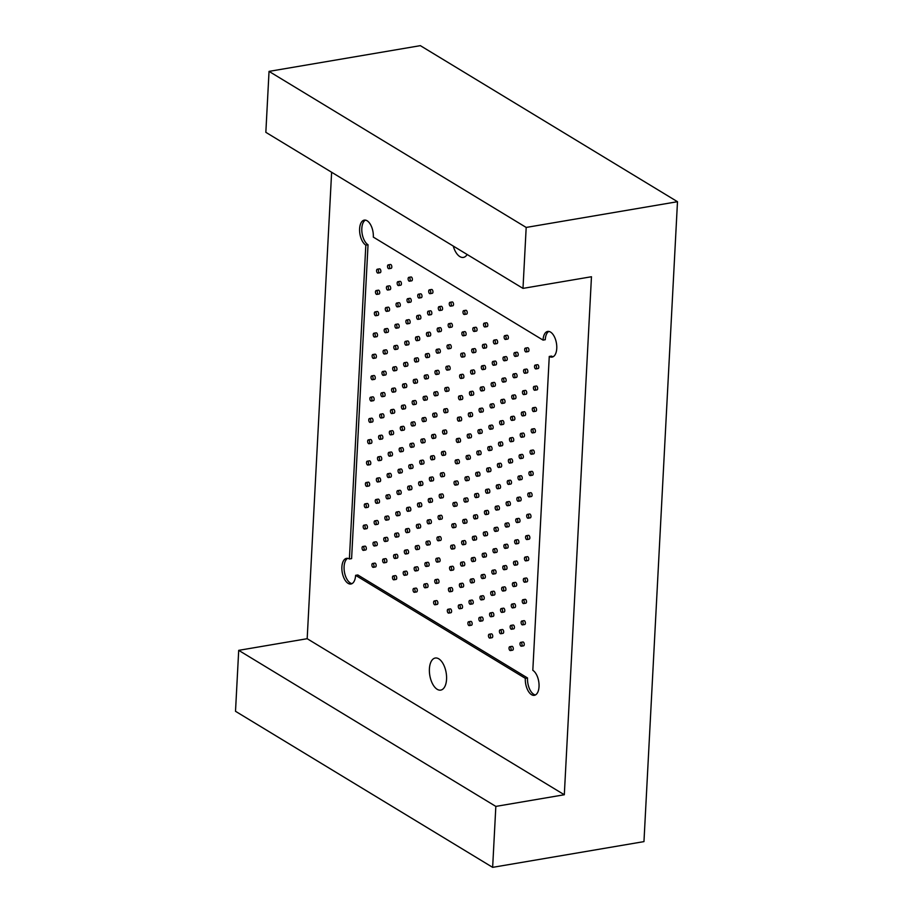 <?xml version="1.0" encoding="UTF-8"?>
<svg xmlns="http://www.w3.org/2000/svg" width="913" height="913" viewBox="0 0 913 913"><rect width="100%" height="100%" fill="white"/><g stroke="black" fill="none" stroke-linecap="round" stroke-linejoin="round"><path stroke-width="1.37" d="M349.382 558.996A13.01 6.631 -99.7 0 0 346.563 558.345A13.01 6.631 -99.7 0 0 342.215 572.291A13.01 6.631 -99.7 0 0 350.923 584.012A13.01 6.631 -99.7 0 0 355.602 575.338L357.805 574.962L527.52 677.96L525.317 678.336A13.01 6.631 -99.7 0 0 534.356 695.329A13.01 6.631 -99.7 0 0 539.012 684.054A13.01 6.631 -99.7 0 0 532.815 670.313L549.261 356.447A13.01 6.631 -99.7 0 0 552.08 357.097A13.01 6.631 -99.7 0 0 556.428 343.151A13.01 6.631 -99.7 0 0 547.72 331.43A13.01 6.631 -99.7 0 0 543.041 340.104L373.326 237.106A13.01 6.631 -99.7 0 0 364.287 220.113A13.01 6.631 -99.7 0 0 359.631 231.388A13.01 6.631 -99.7 0 0 365.828 245.129L368.042 244.752L351.596 558.619L349.382 558.996L365.828 245.129M553.152 356.721A13.01 6.631 -99.7 0 1 551.463 356.081L549.261 356.447M355.602 575.338L525.317 678.336M548.85 331.43A13.01 6.631 -99.7 0 0 545.255 339.727L543.041 340.104M492.643 867.35L495.839 806.407L238.704 650.353L235.508 711.295L492.643 867.35L643.962 841.615L677.492 201.705L420.357 45.65L269.038 71.385L265.843 132.328L522.989 288.382L526.185 227.44L677.492 201.705M238.704 650.353L307.179 638.701L331.624 172.249M453.236 246.054A16.274 8.285 -99.7 0 0 463.393 257.409A16.274 8.285 -99.7 0 0 467.148 254.499M438.776 658.832A16.274 8.285 -99.7 0 0 435.25 658.033A16.274 8.285 -99.7 0 0 429.407 668.864A16.274 8.285 -99.7 0 0 440.717 690.114A16.274 8.285 -99.7 0 0 446.537 676.019A16.274 8.285 -99.7 0 0 438.776 658.832M495.839 806.407L564.314 794.755L591.464 276.742L522.989 288.382M564.314 794.755L307.179 638.701M526.185 227.44L269.038 71.385M527.52 677.96A13.01 6.631 -99.7 0 0 535.429 694.953M365.428 220.113A13.01 6.631 -99.7 0 0 361.925 232.096A13.01 6.631 -99.7 0 0 368.042 244.752M347.693 558.345A13.01 6.631 -99.7 0 0 344.418 571.915A13.01 6.631 -99.7 0 0 351.996 583.635M448.682 613.114L450.885 612.749A1.952 0.993 -99.7 0 0 451.593 611.048A1.952 0.993 -99.7 0 0 450.657 608.994A1.952 0.993 -99.7 0 0 450.235 608.891L448.021 609.268A1.952 0.993 -99.7 0 0 447.37 611.356A1.952 0.993 -99.7 0 0 448.682 613.114A1.952 0.993 -99.7 0 0 449.379 611.425A1.952 0.993 -99.7 0 0 448.454 609.37A1.952 0.993 -99.7 0 0 448.021 609.268M469.248 625.599L471.462 625.222A1.952 0.993 -99.7 0 0 472.158 623.533A1.952 0.993 -99.7 0 0 471.234 621.479A1.952 0.993 -99.7 0 0 470.811 621.376L468.597 621.753A1.952 0.993 -99.7 0 0 467.947 623.841A1.952 0.993 -99.7 0 0 469.248 625.599A1.952 0.993 -99.7 0 0 469.955 623.91A1.952 0.993 -99.7 0 0 469.02 621.856A1.952 0.993 -99.7 0 0 468.597 621.753M489.825 638.084L492.027 637.708A1.952 0.993 -99.7 0 0 492.735 636.019A1.952 0.993 -99.7 0 0 491.799 633.964A1.952 0.993 -99.7 0 0 491.377 633.862L489.174 634.238A1.952 0.993 -99.7 0 0 488.512 636.327A1.952 0.993 -99.7 0 0 489.825 638.084A1.952 0.993 -99.7 0 0 490.521 636.395A1.952 0.993 -99.7 0 0 489.596 634.33A1.952 0.993 -99.7 0 0 489.174 634.238M510.39 650.57L512.604 650.193A1.952 0.993 -99.7 0 0 513.3 648.504A1.952 0.993 -99.7 0 0 512.376 646.438A1.952 0.993 -99.7 0 0 511.953 646.347L509.739 646.724A1.952 0.993 -99.7 0 0 509.089 648.812A1.952 0.993 -99.7 0 0 510.39 650.57A1.952 0.993 -99.7 0 0 511.097 648.881A1.952 0.993 -99.7 0 0 510.162 646.815A1.952 0.993 -99.7 0 0 509.739 646.724M449.801 591.784L452.003 591.407A1.952 0.993 -99.7 0 0 452.711 589.718A1.952 0.993 -99.7 0 0 451.775 587.664A1.952 0.993 -99.7 0 0 451.353 587.561L449.139 587.938A1.952 0.993 -99.7 0 0 448.488 590.026A1.952 0.993 -99.7 0 0 449.801 591.784A1.952 0.993 -99.7 0 0 450.497 590.095A1.952 0.993 -99.7 0 0 449.561 588.04A1.952 0.993 -99.7 0 0 449.139 587.938M470.366 604.269L472.58 603.892A1.952 0.993 -99.7 0 0 473.276 602.203A1.952 0.993 -99.7 0 0 472.352 600.149A1.952 0.993 -99.7 0 0 471.918 600.046L469.716 600.423A1.952 0.993 -99.7 0 0 469.065 602.512A1.952 0.993 -99.7 0 0 470.366 604.269A1.952 0.993 -99.7 0 0 471.074 602.58A1.952 0.993 -99.7 0 0 470.138 600.514A1.952 0.993 -99.7 0 0 469.716 600.423M459.638 608.766L461.841 608.389A1.952 0.993 -99.7 0 0 462.537 606.7A1.952 0.993 -99.7 0 0 461.613 604.634A1.952 0.993 -99.7 0 0 461.191 604.532L458.977 604.908A1.952 0.993 -99.7 0 0 458.326 607.008A1.952 0.993 -99.7 0 0 459.638 608.766A1.952 0.993 -99.7 0 0 460.335 607.077A1.952 0.993 -99.7 0 0 459.399 605.011A1.952 0.993 -99.7 0 0 458.977 604.908M490.943 616.754L493.146 616.378A1.952 0.993 -99.7 0 0 493.853 614.689A1.952 0.993 -99.7 0 0 492.917 612.623A1.952 0.993 -99.7 0 0 492.495 612.532L490.281 612.908A1.952 0.993 -99.7 0 0 489.63 614.997A1.952 0.993 -99.7 0 0 490.943 616.754A1.952 0.993 -99.7 0 0 491.639 615.065A1.952 0.993 -99.7 0 0 490.715 613A1.952 0.993 -99.7 0 0 490.281 612.908M480.204 621.251L482.418 620.874A1.952 0.993 -99.7 0 0 483.114 619.185A1.952 0.993 -99.7 0 0 482.178 617.12A1.952 0.993 -99.7 0 0 481.756 617.017L479.553 617.393A1.952 0.993 -99.7 0 0 478.903 619.493A1.952 0.993 -99.7 0 0 480.204 621.251A1.952 0.993 -99.7 0 0 480.9 619.55A1.952 0.993 -99.7 0 0 479.976 617.496A1.952 0.993 -99.7 0 0 479.553 617.393M511.508 629.24L513.722 628.863A1.952 0.993 -99.7 0 0 514.418 627.174A1.952 0.993 -99.7 0 0 513.494 625.108A1.952 0.993 -99.7 0 0 513.072 625.017L510.858 625.394A1.952 0.993 -99.7 0 0 510.207 627.482A1.952 0.993 -99.7 0 0 511.508 629.24A1.952 0.993 -99.7 0 0 512.216 627.551A1.952 0.993 -99.7 0 0 511.28 625.485A1.952 0.993 -99.7 0 0 510.858 625.394M500.781 633.736L502.983 633.36A1.952 0.993 -99.7 0 0 503.679 631.659A1.952 0.993 -99.7 0 0 502.755 629.605A1.952 0.993 -99.7 0 0 502.333 629.502L500.119 629.879A1.952 0.993 -99.7 0 0 499.468 631.967A1.952 0.993 -99.7 0 0 500.781 633.736A1.952 0.993 -99.7 0 0 501.477 632.036A1.952 0.993 -99.7 0 0 500.541 629.981A1.952 0.993 -99.7 0 0 500.119 629.879M521.346 646.21L523.56 645.845A1.952 0.993 -99.7 0 0 524.256 644.144A1.952 0.993 -99.7 0 0 523.32 642.09A1.952 0.993 -99.7 0 0 522.898 641.987L520.695 642.364A1.952 0.993 -99.7 0 0 520.045 644.452A1.952 0.993 -99.7 0 0 521.346 646.21A1.952 0.993 -99.7 0 0 522.042 644.521A1.952 0.993 -99.7 0 0 521.118 642.467A1.952 0.993 -99.7 0 0 520.695 642.364M450.919 570.454L453.122 570.077A1.952 0.993 -99.7 0 0 453.829 568.388A1.952 0.993 -99.7 0 0 452.894 566.334A1.952 0.993 -99.7 0 0 452.471 566.231L450.257 566.608A1.952 0.993 -99.7 0 0 449.607 568.696A1.952 0.993 -99.7 0 0 450.919 570.454A1.952 0.993 -99.7 0 0 451.615 568.765A1.952 0.993 -99.7 0 0 450.68 566.711A1.952 0.993 -99.7 0 0 450.257 566.608M471.485 582.939L473.699 582.562A1.952 0.993 -99.7 0 0 474.395 580.873A1.952 0.993 -99.7 0 0 473.47 578.819A1.952 0.993 -99.7 0 0 473.037 578.716L470.834 579.093A1.952 0.993 -99.7 0 0 470.184 581.182A1.952 0.993 -99.7 0 0 471.485 582.939A1.952 0.993 -99.7 0 0 472.181 581.25A1.952 0.993 -99.7 0 0 471.256 579.184A1.952 0.993 -99.7 0 0 470.834 579.093M460.757 587.436L462.959 587.059A1.952 0.993 -99.7 0 0 463.656 585.37A1.952 0.993 -99.7 0 0 462.731 583.304A1.952 0.993 -99.7 0 0 462.309 583.202L460.095 583.578A1.952 0.993 -99.7 0 0 459.444 585.678A1.952 0.993 -99.7 0 0 460.757 587.436A1.952 0.993 -99.7 0 0 461.453 585.735A1.952 0.993 -99.7 0 0 460.517 583.681A1.952 0.993 -99.7 0 0 460.095 583.578M492.061 595.424L494.264 595.048A1.952 0.993 -99.7 0 0 494.972 593.359A1.952 0.993 -99.7 0 0 494.036 591.293A1.952 0.993 -99.7 0 0 493.613 591.202L491.399 591.578A1.952 0.993 -99.7 0 0 490.749 593.667A1.952 0.993 -99.7 0 0 492.061 595.424A1.952 0.993 -99.7 0 0 492.758 593.735A1.952 0.993 -99.7 0 0 491.822 591.67A1.952 0.993 -99.7 0 0 491.399 591.578M481.322 599.921L483.536 599.544A1.952 0.993 -99.7 0 0 484.232 597.844A1.952 0.993 -99.7 0 0 483.297 595.79A1.952 0.993 -99.7 0 0 482.874 595.687L480.672 596.063A1.952 0.993 -99.7 0 0 480.021 598.163A1.952 0.993 -99.7 0 0 481.322 599.921A1.952 0.993 -99.7 0 0 482.018 598.22A1.952 0.993 -99.7 0 0 481.094 596.166A1.952 0.993 -99.7 0 0 480.672 596.063M512.627 607.91L514.841 607.533A1.952 0.993 -99.7 0 0 515.537 605.844A1.952 0.993 -99.7 0 0 514.612 603.778A1.952 0.993 -99.7 0 0 514.179 603.687L511.976 604.064A1.952 0.993 -99.7 0 0 511.326 606.152A1.952 0.993 -99.7 0 0 512.627 607.91A1.952 0.993 -99.7 0 0 513.334 606.221A1.952 0.993 -99.7 0 0 512.398 604.155A1.952 0.993 -99.7 0 0 511.976 604.064M501.899 612.406L504.102 612.03A1.952 0.993 -99.7 0 0 504.798 610.329A1.952 0.993 -99.7 0 0 503.873 608.275A1.952 0.993 -99.7 0 0 503.451 608.172L501.237 608.549A1.952 0.993 -99.7 0 0 500.586 610.637A1.952 0.993 -99.7 0 0 501.899 612.406A1.952 0.993 -99.7 0 0 502.595 610.706A1.952 0.993 -99.7 0 0 501.659 608.651A1.952 0.993 -99.7 0 0 501.237 608.549M522.464 624.88L524.678 624.515A1.952 0.993 -99.7 0 0 525.374 622.814A1.952 0.993 -99.7 0 0 524.439 620.76A1.952 0.993 -99.7 0 0 524.016 620.657L521.814 621.034A1.952 0.993 -99.7 0 0 521.163 623.123A1.952 0.993 -99.7 0 0 522.464 624.88A1.952 0.993 -99.7 0 0 523.16 623.191A1.952 0.993 -99.7 0 0 522.236 621.137A1.952 0.993 -99.7 0 0 521.814 621.034M452.038 549.124L454.24 548.747A1.952 0.993 -99.7 0 0 454.936 547.058A1.952 0.993 -99.7 0 0 454.012 545.004A1.952 0.993 -99.7 0 0 453.59 544.901L451.376 545.278A1.952 0.993 -99.7 0 0 450.725 547.366A1.952 0.993 -99.7 0 0 452.038 549.124A1.952 0.993 -99.7 0 0 452.734 547.435A1.952 0.993 -99.7 0 0 451.798 545.381A1.952 0.993 -99.7 0 0 451.376 545.278M472.603 561.609L474.817 561.233A1.952 0.993 -99.7 0 0 475.513 559.543A1.952 0.993 -99.7 0 0 474.577 557.489A1.952 0.993 -99.7 0 0 474.155 557.387L471.953 557.763A1.952 0.993 -99.7 0 0 471.302 559.852A1.952 0.993 -99.7 0 0 472.603 561.609A1.952 0.993 -99.7 0 0 473.299 559.92A1.952 0.993 -99.7 0 0 472.375 557.854A1.952 0.993 -99.7 0 0 471.953 557.763M461.875 566.106L464.078 565.729A1.952 0.993 -99.7 0 0 464.774 564.04A1.952 0.993 -99.7 0 0 463.85 561.974A1.952 0.993 -99.7 0 0 463.427 561.872L461.213 562.248A1.952 0.993 -99.7 0 0 460.563 564.348A1.952 0.993 -99.7 0 0 461.875 566.106A1.952 0.993 -99.7 0 0 462.571 564.405A1.952 0.993 -99.7 0 0 461.636 562.351A1.952 0.993 -99.7 0 0 461.213 562.248M493.18 574.094L495.382 573.718A1.952 0.993 -99.7 0 0 496.09 572.029A1.952 0.993 -99.7 0 0 495.154 569.963A1.952 0.993 -99.7 0 0 494.732 569.872L492.518 570.248A1.952 0.993 -99.7 0 0 491.867 572.337A1.952 0.993 -99.7 0 0 493.18 574.094A1.952 0.993 -99.7 0 0 493.876 572.405A1.952 0.993 -99.7 0 0 492.94 570.34A1.952 0.993 -99.7 0 0 492.518 570.248M482.441 578.591L484.655 578.214A1.952 0.993 -99.7 0 0 485.351 576.514A1.952 0.993 -99.7 0 0 484.415 574.46A1.952 0.993 -99.7 0 0 483.993 574.357L481.79 574.734A1.952 0.993 -99.7 0 0 481.128 576.833A1.952 0.993 -99.7 0 0 482.441 578.591A1.952 0.993 -99.7 0 0 483.137 576.89A1.952 0.993 -99.7 0 0 482.212 574.836A1.952 0.993 -99.7 0 0 481.79 574.734M513.745 586.58L515.959 586.203A1.952 0.993 -99.7 0 0 516.655 584.514A1.952 0.993 -99.7 0 0 515.731 582.448A1.952 0.993 -99.7 0 0 515.297 582.357L513.095 582.734A1.952 0.993 -99.7 0 0 512.444 584.822A1.952 0.993 -99.7 0 0 513.745 586.58A1.952 0.993 -99.7 0 0 514.441 584.891A1.952 0.993 -99.7 0 0 513.517 582.825A1.952 0.993 -99.7 0 0 513.095 582.734M503.017 591.065L505.22 590.7A1.952 0.993 -99.7 0 0 505.916 588.999A1.952 0.993 -99.7 0 0 504.992 586.945A1.952 0.993 -99.7 0 0 504.569 586.842L502.355 587.219A1.952 0.993 -99.7 0 0 501.705 589.307A1.952 0.993 -99.7 0 0 503.017 591.065A1.952 0.993 -99.7 0 0 503.714 589.376A1.952 0.993 -99.7 0 0 502.778 587.321A1.952 0.993 -99.7 0 0 502.355 587.219M523.583 603.55L525.797 603.173A1.952 0.993 -99.7 0 0 526.493 601.484A1.952 0.993 -99.7 0 0 525.557 599.43A1.952 0.993 -99.7 0 0 525.135 599.327L522.932 599.704A1.952 0.993 -99.7 0 0 522.282 601.793A1.952 0.993 -99.7 0 0 523.583 603.55A1.952 0.993 -99.7 0 0 524.279 601.861A1.952 0.993 -99.7 0 0 523.354 599.807A1.952 0.993 -99.7 0 0 522.932 599.704M453.156 527.794L455.359 527.417A1.952 0.993 -99.7 0 0 456.055 525.728A1.952 0.993 -99.7 0 0 455.131 523.674A1.952 0.993 -99.7 0 0 454.708 523.571L452.494 523.948A1.952 0.993 -99.7 0 0 451.844 526.036A1.952 0.993 -99.7 0 0 453.156 527.794A1.952 0.993 -99.7 0 0 453.852 526.105A1.952 0.993 -99.7 0 0 452.916 524.051A1.952 0.993 -99.7 0 0 452.494 523.948M473.721 540.279L475.935 539.903A1.952 0.993 -99.7 0 0 476.632 538.214A1.952 0.993 -99.7 0 0 475.696 536.159A1.952 0.993 -99.7 0 0 475.274 536.057L473.071 536.433A1.952 0.993 -99.7 0 0 472.42 538.522A1.952 0.993 -99.7 0 0 473.721 540.279A1.952 0.993 -99.7 0 0 474.418 538.59A1.952 0.993 -99.7 0 0 473.493 536.524A1.952 0.993 -99.7 0 0 473.071 536.433M462.982 544.776L465.196 544.399A1.952 0.993 -99.7 0 0 465.892 542.71A1.952 0.993 -99.7 0 0 464.968 540.644A1.952 0.993 -99.7 0 0 464.546 540.542L462.332 540.918A1.952 0.993 -99.7 0 0 461.681 543.018A1.952 0.993 -99.7 0 0 462.982 544.776A1.952 0.993 -99.7 0 0 463.69 543.075A1.952 0.993 -99.7 0 0 462.754 541.021A1.952 0.993 -99.7 0 0 462.332 540.918M494.298 552.764L496.501 552.388A1.952 0.993 -99.7 0 0 497.197 550.699A1.952 0.993 -99.7 0 0 496.273 548.633A1.952 0.993 -99.7 0 0 495.85 548.542L493.636 548.918A1.952 0.993 -99.7 0 0 492.986 551.007A1.952 0.993 -99.7 0 0 494.298 552.764A1.952 0.993 -99.7 0 0 494.994 551.075A1.952 0.993 -99.7 0 0 494.059 549.01A1.952 0.993 -99.7 0 0 493.636 548.918M483.559 557.261L485.773 556.884A1.952 0.993 -99.7 0 0 486.469 555.184A1.952 0.993 -99.7 0 0 485.533 553.13A1.952 0.993 -99.7 0 0 485.111 553.027L482.909 553.404A1.952 0.993 -99.7 0 0 482.247 555.492A1.952 0.993 -99.7 0 0 483.559 557.261A1.952 0.993 -99.7 0 0 484.255 555.561A1.952 0.993 -99.7 0 0 483.331 553.506A1.952 0.993 -99.7 0 0 482.909 553.404M514.864 565.25L517.078 564.873A1.952 0.993 -99.7 0 0 517.774 563.184A1.952 0.993 -99.7 0 0 516.838 561.118A1.952 0.993 -99.7 0 0 516.416 561.027L514.213 561.404A1.952 0.993 -99.7 0 0 513.562 563.492A1.952 0.993 -99.7 0 0 514.864 565.25A1.952 0.993 -99.7 0 0 515.56 563.561A1.952 0.993 -99.7 0 0 514.635 561.495A1.952 0.993 -99.7 0 0 514.213 561.404M504.136 569.735L506.338 569.37A1.952 0.993 -99.7 0 0 507.035 567.669A1.952 0.993 -99.7 0 0 506.11 565.615A1.952 0.993 -99.7 0 0 505.688 565.512L503.474 565.889A1.952 0.993 -99.7 0 0 502.823 567.977A1.952 0.993 -99.7 0 0 504.136 569.735A1.952 0.993 -99.7 0 0 504.832 568.046A1.952 0.993 -99.7 0 0 503.896 565.992A1.952 0.993 -99.7 0 0 503.474 565.889M524.701 582.22L526.915 581.843A1.952 0.993 -99.7 0 0 527.611 580.154A1.952 0.993 -99.7 0 0 526.675 578.1A1.952 0.993 -99.7 0 0 526.253 577.997L524.051 578.374A1.952 0.993 -99.7 0 0 523.389 580.463A1.952 0.993 -99.7 0 0 524.701 582.22A1.952 0.993 -99.7 0 0 525.397 580.531A1.952 0.993 -99.7 0 0 524.473 578.477A1.952 0.993 -99.7 0 0 524.051 578.374M454.275 506.464L456.477 506.087A1.952 0.993 -99.7 0 0 457.173 504.398A1.952 0.993 -99.7 0 0 456.249 502.344A1.952 0.993 -99.7 0 0 455.827 502.241L453.613 502.618A1.952 0.993 -99.7 0 0 452.962 504.706A1.952 0.993 -99.7 0 0 454.275 506.464A1.952 0.993 -99.7 0 0 454.971 504.775A1.952 0.993 -99.7 0 0 454.035 502.709A1.952 0.993 -99.7 0 0 453.613 502.618M474.84 518.949L477.054 518.573A1.952 0.993 -99.7 0 0 477.75 516.884A1.952 0.993 -99.7 0 0 476.814 514.818A1.952 0.993 -99.7 0 0 476.392 514.727L474.189 515.103A1.952 0.993 -99.7 0 0 473.539 517.192A1.952 0.993 -99.7 0 0 474.84 518.949A1.952 0.993 -99.7 0 0 475.536 517.26A1.952 0.993 -99.7 0 0 474.612 515.194A1.952 0.993 -99.7 0 0 474.189 515.103M464.101 523.446L466.315 523.069A1.952 0.993 -99.7 0 0 467.011 521.38A1.952 0.993 -99.7 0 0 466.087 519.314A1.952 0.993 -99.7 0 0 465.664 519.212L463.45 519.588A1.952 0.993 -99.7 0 0 462.8 521.688A1.952 0.993 -99.7 0 0 464.101 523.446A1.952 0.993 -99.7 0 0 464.808 521.745A1.952 0.993 -99.7 0 0 463.872 519.691A1.952 0.993 -99.7 0 0 463.45 519.588M495.417 531.434L497.619 531.058A1.952 0.993 -99.7 0 0 498.315 529.369A1.952 0.993 -99.7 0 0 497.391 527.303A1.952 0.993 -99.7 0 0 496.969 527.212L494.755 527.588A1.952 0.993 -99.7 0 0 494.104 529.677A1.952 0.993 -99.7 0 0 495.417 531.434A1.952 0.993 -99.7 0 0 496.113 529.745A1.952 0.993 -99.7 0 0 495.177 527.68A1.952 0.993 -99.7 0 0 494.755 527.588M484.677 535.931L486.88 535.554A1.952 0.993 -99.7 0 0 487.588 533.854A1.952 0.993 -99.7 0 0 486.652 531.8A1.952 0.993 -99.7 0 0 486.23 531.697L484.027 532.074A1.952 0.993 -99.7 0 0 483.365 534.162A1.952 0.993 -99.7 0 0 484.677 535.931A1.952 0.993 -99.7 0 0 485.374 534.231A1.952 0.993 -99.7 0 0 484.449 532.176A1.952 0.993 -99.7 0 0 484.027 532.074M515.982 543.92L518.196 543.543A1.952 0.993 -99.7 0 0 518.892 541.854A1.952 0.993 -99.7 0 0 517.956 539.788A1.952 0.993 -99.7 0 0 517.534 539.697L515.331 540.074A1.952 0.993 -99.7 0 0 514.681 542.162A1.952 0.993 -99.7 0 0 515.982 543.92A1.952 0.993 -99.7 0 0 516.678 542.231A1.952 0.993 -99.7 0 0 515.754 540.165A1.952 0.993 -99.7 0 0 515.331 540.074M505.243 548.405L507.457 548.04A1.952 0.993 -99.7 0 0 508.153 546.339A1.952 0.993 -99.7 0 0 507.229 544.285A1.952 0.993 -99.7 0 0 506.806 544.182L504.592 544.559A1.952 0.993 -99.7 0 0 503.942 546.647A1.952 0.993 -99.7 0 0 505.243 548.405A1.952 0.993 -99.7 0 0 505.95 546.716A1.952 0.993 -99.7 0 0 505.015 544.662A1.952 0.993 -99.7 0 0 504.592 544.559M525.82 560.89L528.034 560.514A1.952 0.993 -99.7 0 0 528.73 558.824A1.952 0.993 -99.7 0 0 527.794 556.77A1.952 0.993 -99.7 0 0 527.372 556.668L525.169 557.044A1.952 0.993 -99.7 0 0 524.507 559.133A1.952 0.993 -99.7 0 0 525.82 560.89A1.952 0.993 -99.7 0 0 526.516 559.201A1.952 0.993 -99.7 0 0 525.591 557.147A1.952 0.993 -99.7 0 0 525.169 557.044M455.393 485.134L457.596 484.757A1.952 0.993 -99.7 0 0 458.292 483.068A1.952 0.993 -99.7 0 0 457.367 481.014A1.952 0.993 -99.7 0 0 456.945 480.911L454.731 481.288A1.952 0.993 -99.7 0 0 454.081 483.376A1.952 0.993 -99.7 0 0 455.393 485.134A1.952 0.993 -99.7 0 0 456.089 483.445A1.952 0.993 -99.7 0 0 455.153 481.379A1.952 0.993 -99.7 0 0 454.731 481.288M475.958 497.619L478.172 497.243A1.952 0.993 -99.7 0 0 478.869 495.554A1.952 0.993 -99.7 0 0 477.933 493.488A1.952 0.993 -99.7 0 0 477.51 493.397L475.308 493.773A1.952 0.993 -99.7 0 0 474.657 495.862A1.952 0.993 -99.7 0 0 475.958 497.619A1.952 0.993 -99.7 0 0 476.654 495.93A1.952 0.993 -99.7 0 0 475.73 493.865A1.952 0.993 -99.7 0 0 475.308 493.773M465.219 502.116L467.433 501.739A1.952 0.993 -99.7 0 0 468.129 500.039A1.952 0.993 -99.7 0 0 467.205 497.984A1.952 0.993 -99.7 0 0 466.783 497.882L464.569 498.258A1.952 0.993 -99.7 0 0 463.918 500.358A1.952 0.993 -99.7 0 0 465.219 502.116A1.952 0.993 -99.7 0 0 465.927 500.415A1.952 0.993 -99.7 0 0 464.991 498.361A1.952 0.993 -99.7 0 0 464.569 498.258M496.535 510.105L498.738 509.728A1.952 0.993 -99.7 0 0 499.434 508.039A1.952 0.993 -99.7 0 0 498.509 505.973A1.952 0.993 -99.7 0 0 498.087 505.882L495.873 506.259A1.952 0.993 -99.7 0 0 495.223 508.347A1.952 0.993 -99.7 0 0 496.535 510.105A1.952 0.993 -99.7 0 0 497.231 508.415A1.952 0.993 -99.7 0 0 496.295 506.35A1.952 0.993 -99.7 0 0 495.873 506.259M485.796 514.601L487.999 514.224A1.952 0.993 -99.7 0 0 488.706 512.524A1.952 0.993 -99.7 0 0 487.77 510.47A1.952 0.993 -99.7 0 0 487.348 510.367L485.145 510.744A1.952 0.993 -99.7 0 0 484.483 512.832A1.952 0.993 -99.7 0 0 485.796 514.601A1.952 0.993 -99.7 0 0 486.492 512.901A1.952 0.993 -99.7 0 0 485.568 510.846A1.952 0.993 -99.7 0 0 485.145 510.744M517.1 522.59L519.314 522.213A1.952 0.993 -99.7 0 0 520.011 520.524A1.952 0.993 -99.7 0 0 519.075 518.458A1.952 0.993 -99.7 0 0 518.652 518.367L516.45 518.744A1.952 0.993 -99.7 0 0 515.799 520.832A1.952 0.993 -99.7 0 0 517.1 522.59A1.952 0.993 -99.7 0 0 517.797 520.901A1.952 0.993 -99.7 0 0 516.872 518.835A1.952 0.993 -99.7 0 0 516.45 518.744M506.361 527.075L508.575 526.71A1.952 0.993 -99.7 0 0 509.271 525.009A1.952 0.993 -99.7 0 0 508.347 522.955A1.952 0.993 -99.7 0 0 507.925 522.852L505.711 523.229A1.952 0.993 -99.7 0 0 505.06 525.317A1.952 0.993 -99.7 0 0 506.361 527.075A1.952 0.993 -99.7 0 0 507.069 525.386A1.952 0.993 -99.7 0 0 506.133 523.332A1.952 0.993 -99.7 0 0 505.711 523.229M526.938 539.56L529.141 539.184A1.952 0.993 -99.7 0 0 529.848 537.495A1.952 0.993 -99.7 0 0 528.912 535.44A1.952 0.993 -99.7 0 0 528.49 535.338L526.287 535.714A1.952 0.993 -99.7 0 0 525.626 537.803A1.952 0.993 -99.7 0 0 526.938 539.56A1.952 0.993 -99.7 0 0 527.634 537.871A1.952 0.993 -99.7 0 0 526.71 535.817A1.952 0.993 -99.7 0 0 526.287 535.714M456.5 463.804L458.714 463.427A1.952 0.993 -99.7 0 0 459.41 461.738A1.952 0.993 -99.7 0 0 458.486 459.684A1.952 0.993 -99.7 0 0 458.064 459.581L455.849 459.958A1.952 0.993 -99.7 0 0 455.199 462.046A1.952 0.993 -99.7 0 0 456.5 463.804A1.952 0.993 -99.7 0 0 457.208 462.115A1.952 0.993 -99.7 0 0 456.272 460.049A1.952 0.993 -99.7 0 0 455.849 459.958M477.077 476.289L479.291 475.913A1.952 0.993 -99.7 0 0 479.987 474.224A1.952 0.993 -99.7 0 0 479.051 472.158A1.952 0.993 -99.7 0 0 478.629 472.067L476.426 472.443A1.952 0.993 -99.7 0 0 475.764 474.532A1.952 0.993 -99.7 0 0 477.077 476.289A1.952 0.993 -99.7 0 0 477.773 474.6A1.952 0.993 -99.7 0 0 476.848 472.535A1.952 0.993 -99.7 0 0 476.426 472.443M466.338 480.786L468.552 480.409A1.952 0.993 -99.7 0 0 469.248 478.709A1.952 0.993 -99.7 0 0 468.323 476.654A1.952 0.993 -99.7 0 0 467.89 476.552L465.687 476.928A1.952 0.993 -99.7 0 0 465.037 479.028A1.952 0.993 -99.7 0 0 466.338 480.786A1.952 0.993 -99.7 0 0 467.045 479.085A1.952 0.993 -99.7 0 0 466.109 477.031A1.952 0.993 -99.7 0 0 465.687 476.928M497.653 488.775L499.856 488.398A1.952 0.993 -99.7 0 0 500.552 486.709A1.952 0.993 -99.7 0 0 499.628 484.643A1.952 0.993 -99.7 0 0 499.206 484.552L496.992 484.929A1.952 0.993 -99.7 0 0 496.341 487.017A1.952 0.993 -99.7 0 0 497.653 488.775A1.952 0.993 -99.7 0 0 498.35 487.086A1.952 0.993 -99.7 0 0 497.414 485.02A1.952 0.993 -99.7 0 0 496.992 484.929M486.914 493.26L489.117 492.894A1.952 0.993 -99.7 0 0 489.825 491.194A1.952 0.993 -99.7 0 0 488.889 489.14A1.952 0.993 -99.7 0 0 488.466 489.037L486.252 489.414A1.952 0.993 -99.7 0 0 485.602 491.502A1.952 0.993 -99.7 0 0 486.914 493.26A1.952 0.993 -99.7 0 0 487.61 491.571A1.952 0.993 -99.7 0 0 486.686 489.516A1.952 0.993 -99.7 0 0 486.252 489.414M518.219 501.26L520.433 500.883A1.952 0.993 -99.7 0 0 521.129 499.194A1.952 0.993 -99.7 0 0 520.193 497.129A1.952 0.993 -99.7 0 0 519.771 497.037L517.568 497.414A1.952 0.993 -99.7 0 0 516.918 499.502A1.952 0.993 -99.7 0 0 518.219 501.26A1.952 0.993 -99.7 0 0 518.915 499.571A1.952 0.993 -99.7 0 0 517.991 497.505A1.952 0.993 -99.7 0 0 517.568 497.414M507.48 505.745L509.694 505.368A1.952 0.993 -99.7 0 0 510.39 503.679A1.952 0.993 -99.7 0 0 509.465 501.625A1.952 0.993 -99.7 0 0 509.043 501.522L506.829 501.899A1.952 0.993 -99.7 0 0 506.179 503.987A1.952 0.993 -99.7 0 0 507.48 505.745A1.952 0.993 -99.7 0 0 508.187 504.056A1.952 0.993 -99.7 0 0 507.251 502.002A1.952 0.993 -99.7 0 0 506.829 501.899M528.056 518.23L530.259 517.854A1.952 0.993 -99.7 0 0 530.967 516.165A1.952 0.993 -99.7 0 0 530.031 514.11A1.952 0.993 -99.7 0 0 529.608 514.008L527.406 514.384A1.952 0.993 -99.7 0 0 526.744 516.473A1.952 0.993 -99.7 0 0 528.056 518.23A1.952 0.993 -99.7 0 0 528.753 516.541A1.952 0.993 -99.7 0 0 527.828 514.476A1.952 0.993 -99.7 0 0 527.406 514.384M457.618 442.474L459.832 442.097A1.952 0.993 -99.7 0 0 460.529 440.408A1.952 0.993 -99.7 0 0 459.604 438.354A1.952 0.993 -99.7 0 0 459.182 438.251L456.968 438.628A1.952 0.993 -99.7 0 0 456.317 440.717A1.952 0.993 -99.7 0 0 457.618 442.474A1.952 0.993 -99.7 0 0 458.326 440.785A1.952 0.993 -99.7 0 0 457.39 438.719A1.952 0.993 -99.7 0 0 456.968 438.628M478.195 454.959L480.409 454.583A1.952 0.993 -99.7 0 0 481.105 452.894A1.952 0.993 -99.7 0 0 480.17 450.828A1.952 0.993 -99.7 0 0 479.747 450.737L477.545 451.113A1.952 0.993 -99.7 0 0 476.883 453.202A1.952 0.993 -99.7 0 0 478.195 454.959A1.952 0.993 -99.7 0 0 478.891 453.27A1.952 0.993 -99.7 0 0 477.967 451.205A1.952 0.993 -99.7 0 0 477.545 451.113M467.456 459.456L469.67 459.079A1.952 0.993 -99.7 0 0 470.366 457.379A1.952 0.993 -99.7 0 0 469.442 455.325A1.952 0.993 -99.7 0 0 469.008 455.222L466.805 455.598A1.952 0.993 -99.7 0 0 466.155 457.687A1.952 0.993 -99.7 0 0 467.456 459.456A1.952 0.993 -99.7 0 0 468.152 457.755A1.952 0.993 -99.7 0 0 467.228 455.701A1.952 0.993 -99.7 0 0 466.805 455.598M498.76 467.445L500.975 467.068A1.952 0.993 -99.7 0 0 501.671 465.379A1.952 0.993 -99.7 0 0 500.746 463.313A1.952 0.993 -99.7 0 0 500.324 463.222L498.11 463.599A1.952 0.993 -99.7 0 0 497.459 465.687A1.952 0.993 -99.7 0 0 498.76 467.445A1.952 0.993 -99.7 0 0 499.468 465.756A1.952 0.993 -99.7 0 0 498.532 463.69A1.952 0.993 -99.7 0 0 498.11 463.599M488.033 471.93L490.235 471.565A1.952 0.993 -99.7 0 0 490.943 469.864A1.952 0.993 -99.7 0 0 490.007 467.81A1.952 0.993 -99.7 0 0 489.585 467.707L487.371 468.084A1.952 0.993 -99.7 0 0 486.72 470.172A1.952 0.993 -99.7 0 0 488.033 471.93A1.952 0.993 -99.7 0 0 488.729 470.241A1.952 0.993 -99.7 0 0 487.793 468.186A1.952 0.993 -99.7 0 0 487.371 468.084M519.337 479.93L521.551 479.553A1.952 0.993 -99.7 0 0 522.247 477.864A1.952 0.993 -99.7 0 0 521.312 475.799A1.952 0.993 -99.7 0 0 520.889 475.707L518.687 476.084A1.952 0.993 -99.7 0 0 518.025 478.172A1.952 0.993 -99.7 0 0 519.337 479.93A1.952 0.993 -99.7 0 0 520.033 478.241A1.952 0.993 -99.7 0 0 519.109 476.175A1.952 0.993 -99.7 0 0 518.687 476.084M508.598 484.415L510.812 484.038A1.952 0.993 -99.7 0 0 511.508 482.349A1.952 0.993 -99.7 0 0 510.584 480.295A1.952 0.993 -99.7 0 0 510.15 480.192L507.948 480.569A1.952 0.993 -99.7 0 0 507.297 482.657A1.952 0.993 -99.7 0 0 508.598 484.415A1.952 0.993 -99.7 0 0 509.306 482.726A1.952 0.993 -99.7 0 0 508.37 480.672A1.952 0.993 -99.7 0 0 507.948 480.569M529.175 496.9L531.377 496.524A1.952 0.993 -99.7 0 0 532.085 494.835A1.952 0.993 -99.7 0 0 531.149 492.78A1.952 0.993 -99.7 0 0 530.727 492.678L528.513 493.054A1.952 0.993 -99.7 0 0 527.862 495.143A1.952 0.993 -99.7 0 0 529.175 496.9A1.952 0.993 -99.7 0 0 529.871 495.211A1.952 0.993 -99.7 0 0 528.947 493.146A1.952 0.993 -99.7 0 0 528.513 493.054M458.737 421.144L460.951 420.767A1.952 0.993 -99.7 0 0 461.647 419.078A1.952 0.993 -99.7 0 0 460.723 417.013A1.952 0.993 -99.7 0 0 460.3 416.921L458.086 417.298A1.952 0.993 -99.7 0 0 457.436 419.387A1.952 0.993 -99.7 0 0 458.737 421.144A1.952 0.993 -99.7 0 0 459.444 419.455A1.952 0.993 -99.7 0 0 458.509 417.389A1.952 0.993 -99.7 0 0 458.086 417.298M479.314 433.629L481.516 433.253A1.952 0.993 -99.7 0 0 482.224 431.564A1.952 0.993 -99.7 0 0 481.288 429.498A1.952 0.993 -99.7 0 0 480.866 429.407L478.663 429.783A1.952 0.993 -99.7 0 0 478.001 431.872A1.952 0.993 -99.7 0 0 479.314 433.629A1.952 0.993 -99.7 0 0 480.01 431.94A1.952 0.993 -99.7 0 0 479.085 429.875A1.952 0.993 -99.7 0 0 478.663 429.783M468.574 438.126L470.788 437.749A1.952 0.993 -99.7 0 0 471.485 436.049A1.952 0.993 -99.7 0 0 470.549 433.995A1.952 0.993 -99.7 0 0 470.127 433.892L467.924 434.268A1.952 0.993 -99.7 0 0 467.273 436.357A1.952 0.993 -99.7 0 0 468.574 438.126A1.952 0.993 -99.7 0 0 469.271 436.425A1.952 0.993 -99.7 0 0 468.346 434.371A1.952 0.993 -99.7 0 0 467.924 434.268M499.879 446.115L502.093 445.738A1.952 0.993 -99.7 0 0 502.789 444.049A1.952 0.993 -99.7 0 0 501.865 441.983A1.952 0.993 -99.7 0 0 501.442 441.892L499.228 442.269A1.952 0.993 -99.7 0 0 498.578 444.357A1.952 0.993 -99.7 0 0 499.879 446.115A1.952 0.993 -99.7 0 0 500.586 444.426A1.952 0.993 -99.7 0 0 499.651 442.36A1.952 0.993 -99.7 0 0 499.228 442.269M489.151 450.6L491.354 450.235A1.952 0.993 -99.7 0 0 492.061 448.534A1.952 0.993 -99.7 0 0 491.126 446.48A1.952 0.993 -99.7 0 0 490.703 446.377L488.489 446.754A1.952 0.993 -99.7 0 0 487.839 448.842A1.952 0.993 -99.7 0 0 489.151 450.6A1.952 0.993 -99.7 0 0 489.847 448.911A1.952 0.993 -99.7 0 0 488.911 446.856A1.952 0.993 -99.7 0 0 488.489 446.754M520.456 458.6L522.67 458.223A1.952 0.993 -99.7 0 0 523.366 456.534A1.952 0.993 -99.7 0 0 522.43 454.469A1.952 0.993 -99.7 0 0 522.008 454.377L519.805 454.754A1.952 0.993 -99.7 0 0 519.143 456.842A1.952 0.993 -99.7 0 0 520.456 458.6A1.952 0.993 -99.7 0 0 521.152 456.911A1.952 0.993 -99.7 0 0 520.227 454.845A1.952 0.993 -99.7 0 0 519.805 454.754M509.716 463.085L511.931 462.708A1.952 0.993 -99.7 0 0 512.627 461.019A1.952 0.993 -99.7 0 0 511.702 458.965A1.952 0.993 -99.7 0 0 511.269 458.862L509.066 459.239A1.952 0.993 -99.7 0 0 508.415 461.327A1.952 0.993 -99.7 0 0 509.716 463.085A1.952 0.993 -99.7 0 0 510.413 461.396A1.952 0.993 -99.7 0 0 509.488 459.342A1.952 0.993 -99.7 0 0 509.066 459.239M530.293 475.57L532.496 475.194A1.952 0.993 -99.7 0 0 533.203 473.505A1.952 0.993 -99.7 0 0 532.268 471.45A1.952 0.993 -99.7 0 0 531.845 471.348L529.631 471.724A1.952 0.993 -99.7 0 0 528.981 473.813A1.952 0.993 -99.7 0 0 530.293 475.57A1.952 0.993 -99.7 0 0 530.989 473.881A1.952 0.993 -99.7 0 0 530.065 471.816A1.952 0.993 -99.7 0 0 529.631 471.724M459.855 399.814L462.069 399.438A1.952 0.993 -99.7 0 0 462.765 397.748A1.952 0.993 -99.7 0 0 461.841 395.683A1.952 0.993 -99.7 0 0 461.419 395.591L459.205 395.968A1.952 0.993 -99.7 0 0 458.554 398.057A1.952 0.993 -99.7 0 0 459.855 399.814A1.952 0.993 -99.7 0 0 460.563 398.125A1.952 0.993 -99.7 0 0 459.627 396.059A1.952 0.993 -99.7 0 0 459.205 395.968M480.432 412.299L482.635 411.923A1.952 0.993 -99.7 0 0 483.342 410.234A1.952 0.993 -99.7 0 0 482.406 408.168A1.952 0.993 -99.7 0 0 481.984 408.077L479.77 408.453A1.952 0.993 -99.7 0 0 479.12 410.542A1.952 0.993 -99.7 0 0 480.432 412.299A1.952 0.993 -99.7 0 0 481.128 410.61A1.952 0.993 -99.7 0 0 480.204 408.545A1.952 0.993 -99.7 0 0 479.77 408.453M469.693 416.796L471.907 416.419A1.952 0.993 -99.7 0 0 472.603 414.719A1.952 0.993 -99.7 0 0 471.667 412.665A1.952 0.993 -99.7 0 0 471.245 412.562L469.042 412.938A1.952 0.993 -99.7 0 0 468.392 415.027A1.952 0.993 -99.7 0 0 469.693 416.796A1.952 0.993 -99.7 0 0 470.389 415.095A1.952 0.993 -99.7 0 0 469.465 413.041A1.952 0.993 -99.7 0 0 469.042 412.938M500.997 424.785L503.211 424.408A1.952 0.993 -99.7 0 0 503.908 422.719A1.952 0.993 -99.7 0 0 502.983 420.653A1.952 0.993 -99.7 0 0 502.561 420.562L500.347 420.939A1.952 0.993 -99.7 0 0 499.696 423.027A1.952 0.993 -99.7 0 0 500.997 424.785A1.952 0.993 -99.7 0 0 501.705 423.096A1.952 0.993 -99.7 0 0 500.769 421.03A1.952 0.993 -99.7 0 0 500.347 420.939M490.27 429.27L492.472 428.905A1.952 0.993 -99.7 0 0 493.168 427.204A1.952 0.993 -99.7 0 0 492.244 425.15A1.952 0.993 -99.7 0 0 491.822 425.047L489.608 425.424A1.952 0.993 -99.7 0 0 488.957 427.512A1.952 0.993 -99.7 0 0 490.27 429.27A1.952 0.993 -99.7 0 0 490.966 427.581A1.952 0.993 -99.7 0 0 490.03 425.526A1.952 0.993 -99.7 0 0 489.608 425.424M521.574 437.27L523.777 436.893A1.952 0.993 -99.7 0 0 524.484 435.204A1.952 0.993 -99.7 0 0 523.548 433.139A1.952 0.993 -99.7 0 0 523.126 433.047L520.924 433.424A1.952 0.993 -99.7 0 0 520.262 435.512A1.952 0.993 -99.7 0 0 521.574 437.27A1.952 0.993 -99.7 0 0 522.27 435.581A1.952 0.993 -99.7 0 0 521.346 433.515A1.952 0.993 -99.7 0 0 520.924 433.424M510.835 441.755L513.049 441.378A1.952 0.993 -99.7 0 0 513.745 439.689A1.952 0.993 -99.7 0 0 512.809 437.635A1.952 0.993 -99.7 0 0 512.387 437.532L510.184 437.909A1.952 0.993 -99.7 0 0 509.534 439.998A1.952 0.993 -99.7 0 0 510.835 441.755A1.952 0.993 -99.7 0 0 511.531 440.066A1.952 0.993 -99.7 0 0 510.607 438.012A1.952 0.993 -99.7 0 0 510.184 437.909M531.412 454.24L533.614 453.864A1.952 0.993 -99.7 0 0 534.322 452.175A1.952 0.993 -99.7 0 0 533.386 450.12A1.952 0.993 -99.7 0 0 532.964 450.018L530.75 450.394A1.952 0.993 -99.7 0 0 530.099 452.483A1.952 0.993 -99.7 0 0 531.412 454.24A1.952 0.993 -99.7 0 0 532.108 452.551A1.952 0.993 -99.7 0 0 531.172 450.486A1.952 0.993 -99.7 0 0 530.75 450.394M460.974 378.484L463.188 378.108A1.952 0.993 -99.7 0 0 463.884 376.418A1.952 0.993 -99.7 0 0 462.959 374.353A1.952 0.993 -99.7 0 0 462.526 374.262L460.323 374.638A1.952 0.993 -99.7 0 0 459.673 376.727A1.952 0.993 -99.7 0 0 460.974 378.484A1.952 0.993 -99.7 0 0 461.681 376.795A1.952 0.993 -99.7 0 0 460.745 374.729A1.952 0.993 -99.7 0 0 460.323 374.638M481.55 390.969L483.753 390.593A1.952 0.993 -99.7 0 0 484.461 388.904A1.952 0.993 -99.7 0 0 483.525 386.838A1.952 0.993 -99.7 0 0 483.103 386.747L480.889 387.123A1.952 0.993 -99.7 0 0 480.238 389.212A1.952 0.993 -99.7 0 0 481.55 390.969A1.952 0.993 -99.7 0 0 482.247 389.28A1.952 0.993 -99.7 0 0 481.322 387.215A1.952 0.993 -99.7 0 0 480.889 387.123M470.811 395.455L473.025 395.089A1.952 0.993 -99.7 0 0 473.721 393.389A1.952 0.993 -99.7 0 0 472.786 391.335A1.952 0.993 -99.7 0 0 472.363 391.232L470.161 391.609A1.952 0.993 -99.7 0 0 469.51 393.697A1.952 0.993 -99.7 0 0 470.811 395.455A1.952 0.993 -99.7 0 0 471.507 393.765A1.952 0.993 -99.7 0 0 470.583 391.711A1.952 0.993 -99.7 0 0 470.161 391.609M502.116 403.455L504.33 403.078A1.952 0.993 -99.7 0 0 505.026 401.389A1.952 0.993 -99.7 0 0 504.102 399.323A1.952 0.993 -99.7 0 0 503.679 399.232L501.465 399.609A1.952 0.993 -99.7 0 0 500.815 401.697A1.952 0.993 -99.7 0 0 502.116 403.455A1.952 0.993 -99.7 0 0 502.823 401.766A1.952 0.993 -99.7 0 0 501.888 399.7A1.952 0.993 -99.7 0 0 501.465 399.609M491.388 407.94L493.591 407.563A1.952 0.993 -99.7 0 0 494.287 405.874A1.952 0.993 -99.7 0 0 493.362 403.82A1.952 0.993 -99.7 0 0 492.94 403.717L490.726 404.094A1.952 0.993 -99.7 0 0 490.076 406.182A1.952 0.993 -99.7 0 0 491.388 407.94A1.952 0.993 -99.7 0 0 492.084 406.251A1.952 0.993 -99.7 0 0 491.148 404.197A1.952 0.993 -99.7 0 0 490.726 404.094M522.692 415.94L524.895 415.563A1.952 0.993 -99.7 0 0 525.603 413.874A1.952 0.993 -99.7 0 0 524.667 411.809A1.952 0.993 -99.7 0 0 524.245 411.717L522.031 412.094A1.952 0.993 -99.7 0 0 521.38 414.182A1.952 0.993 -99.7 0 0 522.692 415.94A1.952 0.993 -99.7 0 0 523.389 414.251A1.952 0.993 -99.7 0 0 522.464 412.185A1.952 0.993 -99.7 0 0 522.031 412.094M511.953 420.425L514.167 420.048A1.952 0.993 -99.7 0 0 514.864 418.359A1.952 0.993 -99.7 0 0 513.928 416.305A1.952 0.993 -99.7 0 0 513.505 416.202L511.303 416.579A1.952 0.993 -99.7 0 0 510.652 418.668A1.952 0.993 -99.7 0 0 511.953 420.425A1.952 0.993 -99.7 0 0 512.649 418.736A1.952 0.993 -99.7 0 0 511.725 416.67A1.952 0.993 -99.7 0 0 511.303 416.579M532.53 432.91L534.733 432.534A1.952 0.993 -99.7 0 0 535.429 430.845A1.952 0.993 -99.7 0 0 534.504 428.779A1.952 0.993 -99.7 0 0 534.082 428.688L531.868 429.064A1.952 0.993 -99.7 0 0 531.218 431.153A1.952 0.993 -99.7 0 0 532.53 432.91A1.952 0.993 -99.7 0 0 533.226 431.221A1.952 0.993 -99.7 0 0 532.29 429.156A1.952 0.993 -99.7 0 0 531.868 429.064M462.092 357.154L464.306 356.778A1.952 0.993 -99.7 0 0 465.002 355.089A1.952 0.993 -99.7 0 0 464.078 353.023A1.952 0.993 -99.7 0 0 463.644 352.932L461.442 353.308A1.952 0.993 -99.7 0 0 460.791 355.397A1.952 0.993 -99.7 0 0 462.092 357.154A1.952 0.993 -99.7 0 0 462.788 355.465A1.952 0.993 -99.7 0 0 461.864 353.399A1.952 0.993 -99.7 0 0 461.442 353.308M482.669 369.639L484.871 369.263A1.952 0.993 -99.7 0 0 485.579 367.574A1.952 0.993 -99.7 0 0 484.643 365.508A1.952 0.993 -99.7 0 0 484.221 365.417L482.007 365.793A1.952 0.993 -99.7 0 0 481.356 367.882A1.952 0.993 -99.7 0 0 482.669 369.639A1.952 0.993 -99.7 0 0 483.365 367.95A1.952 0.993 -99.7 0 0 482.429 365.885A1.952 0.993 -99.7 0 0 482.007 365.793M471.93 374.125L474.144 373.759A1.952 0.993 -99.7 0 0 474.84 372.059A1.952 0.993 -99.7 0 0 473.904 370.005A1.952 0.993 -99.7 0 0 473.482 369.902L471.279 370.279A1.952 0.993 -99.7 0 0 470.629 372.367A1.952 0.993 -99.7 0 0 471.93 374.125A1.952 0.993 -99.7 0 0 472.626 372.436A1.952 0.993 -99.7 0 0 471.701 370.381A1.952 0.993 -99.7 0 0 471.279 370.279M503.234 382.125L505.448 381.748A1.952 0.993 -99.7 0 0 506.144 380.059A1.952 0.993 -99.7 0 0 505.22 377.993A1.952 0.993 -99.7 0 0 504.786 377.902L502.584 378.279A1.952 0.993 -99.7 0 0 501.933 380.367A1.952 0.993 -99.7 0 0 503.234 382.125A1.952 0.993 -99.7 0 0 503.942 380.436A1.952 0.993 -99.7 0 0 503.006 378.37A1.952 0.993 -99.7 0 0 502.584 378.279M492.506 386.61L494.709 386.233A1.952 0.993 -99.7 0 0 495.405 384.544A1.952 0.993 -99.7 0 0 494.481 382.49A1.952 0.993 -99.7 0 0 494.059 382.387L491.845 382.764A1.952 0.993 -99.7 0 0 491.194 384.852A1.952 0.993 -99.7 0 0 492.506 386.61A1.952 0.993 -99.7 0 0 493.203 384.921A1.952 0.993 -99.7 0 0 492.267 382.867A1.952 0.993 -99.7 0 0 491.845 382.764M523.811 394.61L526.014 394.233A1.952 0.993 -99.7 0 0 526.721 392.544A1.952 0.993 -99.7 0 0 525.785 390.479A1.952 0.993 -99.7 0 0 525.363 390.387L523.149 390.764A1.952 0.993 -99.7 0 0 522.498 392.852A1.952 0.993 -99.7 0 0 523.811 394.61A1.952 0.993 -99.7 0 0 524.507 392.921A1.952 0.993 -99.7 0 0 523.583 390.855A1.952 0.993 -99.7 0 0 523.149 390.764M513.072 399.095L515.286 398.719A1.952 0.993 -99.7 0 0 515.982 397.029A1.952 0.993 -99.7 0 0 515.046 394.975A1.952 0.993 -99.7 0 0 514.624 394.873L512.421 395.249A1.952 0.993 -99.7 0 0 511.771 397.338A1.952 0.993 -99.7 0 0 513.072 399.095A1.952 0.993 -99.7 0 0 513.768 397.406A1.952 0.993 -99.7 0 0 512.844 395.34A1.952 0.993 -99.7 0 0 512.421 395.249M533.649 411.58L535.851 411.204A1.952 0.993 -99.7 0 0 536.547 409.515A1.952 0.993 -99.7 0 0 535.623 407.449A1.952 0.993 -99.7 0 0 535.201 407.358L532.987 407.734A1.952 0.993 -99.7 0 0 532.336 409.823A1.952 0.993 -99.7 0 0 533.649 411.58A1.952 0.993 -99.7 0 0 534.345 409.891A1.952 0.993 -99.7 0 0 533.409 407.826A1.952 0.993 -99.7 0 0 532.987 407.734M463.211 335.824L465.425 335.448A1.952 0.993 -99.7 0 0 466.121 333.759A1.952 0.993 -99.7 0 0 465.185 331.693A1.952 0.993 -99.7 0 0 464.763 331.602L462.56 331.978A1.952 0.993 -99.7 0 0 461.91 334.067A1.952 0.993 -99.7 0 0 463.211 335.824A1.952 0.993 -99.7 0 0 463.907 334.135A1.952 0.993 -99.7 0 0 462.982 332.07A1.952 0.993 -99.7 0 0 462.56 331.978M483.787 348.31L485.99 347.933A1.952 0.993 -99.7 0 0 486.697 346.244A1.952 0.993 -99.7 0 0 485.762 344.178A1.952 0.993 -99.7 0 0 485.339 344.087L483.125 344.463A1.952 0.993 -99.7 0 0 482.475 346.552A1.952 0.993 -99.7 0 0 483.787 348.31A1.952 0.993 -99.7 0 0 484.483 346.62A1.952 0.993 -99.7 0 0 483.548 344.555A1.952 0.993 -99.7 0 0 483.125 344.463M473.048 352.795L475.262 352.429A1.952 0.993 -99.7 0 0 475.958 350.729A1.952 0.993 -99.7 0 0 475.022 348.675A1.952 0.993 -99.7 0 0 474.6 348.572L472.398 348.949A1.952 0.993 -99.7 0 0 471.736 351.037A1.952 0.993 -99.7 0 0 473.048 352.795A1.952 0.993 -99.7 0 0 473.744 351.106A1.952 0.993 -99.7 0 0 472.82 349.051A1.952 0.993 -99.7 0 0 472.398 348.949M504.353 360.795L506.567 360.418A1.952 0.993 -99.7 0 0 507.263 358.729A1.952 0.993 -99.7 0 0 506.338 356.663A1.952 0.993 -99.7 0 0 505.905 356.572L503.702 356.949A1.952 0.993 -99.7 0 0 503.052 359.037A1.952 0.993 -99.7 0 0 504.353 360.795A1.952 0.993 -99.7 0 0 505.049 359.106A1.952 0.993 -99.7 0 0 504.124 357.04A1.952 0.993 -99.7 0 0 503.702 356.949M493.625 365.28L495.827 364.903A1.952 0.993 -99.7 0 0 496.524 363.214A1.952 0.993 -99.7 0 0 495.599 361.16A1.952 0.993 -99.7 0 0 495.177 361.057L492.963 361.434A1.952 0.993 -99.7 0 0 492.312 363.522A1.952 0.993 -99.7 0 0 493.625 365.28A1.952 0.993 -99.7 0 0 494.321 363.591A1.952 0.993 -99.7 0 0 493.385 361.537A1.952 0.993 -99.7 0 0 492.963 361.434M524.929 373.28L527.132 372.903A1.952 0.993 -99.7 0 0 527.84 371.214A1.952 0.993 -99.7 0 0 526.904 369.149A1.952 0.993 -99.7 0 0 526.481 369.057L524.267 369.434A1.952 0.993 -99.7 0 0 523.617 371.523A1.952 0.993 -99.7 0 0 524.929 373.28A1.952 0.993 -99.7 0 0 525.626 371.591A1.952 0.993 -99.7 0 0 524.69 369.525A1.952 0.993 -99.7 0 0 524.267 369.434M514.19 377.765L516.404 377.389A1.952 0.993 -99.7 0 0 517.1 375.7A1.952 0.993 -99.7 0 0 516.165 373.645A1.952 0.993 -99.7 0 0 515.742 373.543L513.54 373.919A1.952 0.993 -99.7 0 0 512.889 376.008A1.952 0.993 -99.7 0 0 514.19 377.765A1.952 0.993 -99.7 0 0 514.886 376.076A1.952 0.993 -99.7 0 0 513.962 374.01A1.952 0.993 -99.7 0 0 513.54 373.919M534.767 390.25L536.97 389.874A1.952 0.993 -99.7 0 0 537.666 388.185A1.952 0.993 -99.7 0 0 536.741 386.119A1.952 0.993 -99.7 0 0 536.319 386.028L534.105 386.404A1.952 0.993 -99.7 0 0 533.454 388.493A1.952 0.993 -99.7 0 0 534.767 390.25A1.952 0.993 -99.7 0 0 535.463 388.561A1.952 0.993 -99.7 0 0 534.527 386.496A1.952 0.993 -99.7 0 0 534.105 386.404M464.329 314.494L466.543 314.118A1.952 0.993 -99.7 0 0 467.239 312.429A1.952 0.993 -99.7 0 0 466.303 310.363A1.952 0.993 -99.7 0 0 465.881 310.272L463.678 310.648A1.952 0.993 -99.7 0 0 463.028 312.737A1.952 0.993 -99.7 0 0 464.329 314.494A1.952 0.993 -99.7 0 0 465.025 312.805A1.952 0.993 -99.7 0 0 464.101 310.74A1.952 0.993 -99.7 0 0 463.678 310.648M484.906 326.98L487.108 326.603A1.952 0.993 -99.7 0 0 487.804 324.914A1.952 0.993 -99.7 0 0 486.88 322.848A1.952 0.993 -99.7 0 0 486.458 322.757L484.244 323.134A1.952 0.993 -99.7 0 0 483.593 325.222A1.952 0.993 -99.7 0 0 484.906 326.98A1.952 0.993 -99.7 0 0 485.602 325.29A1.952 0.993 -99.7 0 0 484.666 323.225A1.952 0.993 -99.7 0 0 484.244 323.134M474.167 331.465L476.381 331.099A1.952 0.993 -99.7 0 0 477.077 329.399A1.952 0.993 -99.7 0 0 476.141 327.345A1.952 0.993 -99.7 0 0 475.719 327.242L473.516 327.619A1.952 0.993 -99.7 0 0 472.854 329.707A1.952 0.993 -99.7 0 0 474.167 331.465A1.952 0.993 -99.7 0 0 474.863 329.776A1.952 0.993 -99.7 0 0 473.938 327.721A1.952 0.993 -99.7 0 0 473.516 327.619M526.048 351.95L528.25 351.573A1.952 0.993 -99.7 0 0 528.958 349.884A1.952 0.993 -99.7 0 0 528.022 347.819A1.952 0.993 -99.7 0 0 527.6 347.727L525.386 348.104A1.952 0.993 -99.7 0 0 524.735 350.193A1.952 0.993 -99.7 0 0 526.048 351.95A1.952 0.993 -99.7 0 0 526.744 350.261A1.952 0.993 -99.7 0 0 525.808 348.195A1.952 0.993 -99.7 0 0 525.386 348.104M515.309 356.435L517.523 356.059A1.952 0.993 -99.7 0 0 518.219 354.37A1.952 0.993 -99.7 0 0 517.283 352.315A1.952 0.993 -99.7 0 0 516.861 352.213L514.658 352.589A1.952 0.993 -99.7 0 0 513.996 354.678A1.952 0.993 -99.7 0 0 515.309 356.435A1.952 0.993 -99.7 0 0 516.005 354.746A1.952 0.993 -99.7 0 0 515.08 352.68A1.952 0.993 -99.7 0 0 514.658 352.589M535.885 368.92L538.088 368.544A1.952 0.993 -99.7 0 0 538.784 366.855A1.952 0.993 -99.7 0 0 537.86 364.789A1.952 0.993 -99.7 0 0 537.437 364.698L535.223 365.074A1.952 0.993 -99.7 0 0 534.573 367.163A1.952 0.993 -99.7 0 0 535.885 368.92A1.952 0.993 -99.7 0 0 536.582 367.231A1.952 0.993 -99.7 0 0 535.646 365.166A1.952 0.993 -99.7 0 0 535.223 365.074M505.471 339.465L507.685 339.088A1.952 0.993 -99.7 0 0 508.381 337.399A1.952 0.993 -99.7 0 0 507.445 335.333A1.952 0.993 -99.7 0 0 507.023 335.242L504.821 335.619A1.952 0.993 -99.7 0 0 504.17 337.707A1.952 0.993 -99.7 0 0 505.471 339.465A1.952 0.993 -99.7 0 0 506.167 337.776A1.952 0.993 -99.7 0 0 505.243 335.71A1.952 0.993 -99.7 0 0 504.821 335.619M494.732 343.95L496.946 343.573A1.952 0.993 -99.7 0 0 497.642 341.884A1.952 0.993 -99.7 0 0 496.718 339.83A1.952 0.993 -99.7 0 0 496.295 339.727L494.081 340.104A1.952 0.993 -99.7 0 0 493.431 342.192A1.952 0.993 -99.7 0 0 494.732 343.95A1.952 0.993 -99.7 0 0 495.439 342.261A1.952 0.993 -99.7 0 0 494.504 340.207A1.952 0.993 -99.7 0 0 494.081 340.104M434.314 600.948L436.517 600.571A1.952 0.993 80.3 0 1 436.939 600.663A1.952 0.993 80.3 0 1 437.875 602.728A1.952 0.993 80.3 0 1 437.179 604.417L434.965 604.794A1.952 0.993 80.3 0 1 433.664 603.037A1.952 0.993 80.3 0 1 434.314 600.948A1.952 0.993 80.3 0 1 434.736 601.039A1.952 0.993 80.3 0 1 435.661 603.105A1.952 0.993 80.3 0 1 434.965 604.794M413.737 588.463L415.951 588.086A1.952 0.993 80.3 0 1 416.374 588.177A1.952 0.993 80.3 0 1 417.298 590.243A1.952 0.993 80.3 0 1 416.602 591.932L414.399 592.309A1.952 0.993 80.3 0 1 413.087 590.551A1.952 0.993 80.3 0 1 413.737 588.463A1.952 0.993 80.3 0 1 414.16 588.554A1.952 0.993 80.3 0 1 415.095 590.62A1.952 0.993 80.3 0 1 414.399 592.309M393.172 575.977L395.375 575.601A1.952 0.993 80.3 0 1 395.797 575.704A1.952 0.993 80.3 0 1 396.733 577.758A1.952 0.993 80.3 0 1 396.037 579.447L393.823 579.823A1.952 0.993 80.3 0 1 392.522 578.066A1.952 0.993 80.3 0 1 393.172 575.977A1.952 0.993 80.3 0 1 393.594 576.069A1.952 0.993 80.3 0 1 394.519 578.134A1.952 0.993 80.3 0 1 393.823 579.823M372.595 563.492L374.809 563.116A1.952 0.993 80.3 0 1 375.232 563.218A1.952 0.993 80.3 0 1 376.156 565.273A1.952 0.993 80.3 0 1 375.46 566.962L373.257 567.338A1.952 0.993 80.3 0 1 371.945 565.581A1.952 0.993 80.3 0 1 372.595 563.492A1.952 0.993 80.3 0 1 373.018 563.583A1.952 0.993 80.3 0 1 373.953 565.649A1.952 0.993 80.3 0 1 373.257 567.338M435.433 579.618L437.635 579.241A1.952 0.993 80.3 0 1 438.057 579.333A1.952 0.993 80.3 0 1 438.993 581.398A1.952 0.993 80.3 0 1 438.297 583.087L436.083 583.464A1.952 0.993 80.3 0 1 434.782 581.707A1.952 0.993 80.3 0 1 435.433 579.618A1.952 0.993 80.3 0 1 435.855 579.709A1.952 0.993 80.3 0 1 436.779 581.775A1.952 0.993 80.3 0 1 436.083 583.464M414.856 567.133L417.07 566.756A1.952 0.993 80.3 0 1 417.492 566.847A1.952 0.993 80.3 0 1 418.416 568.913A1.952 0.993 80.3 0 1 417.72 570.602L415.518 570.979A1.952 0.993 80.3 0 1 414.205 569.221A1.952 0.993 80.3 0 1 414.856 567.133A1.952 0.993 80.3 0 1 415.278 567.224A1.952 0.993 80.3 0 1 416.214 569.29A1.952 0.993 80.3 0 1 415.518 570.979M424.477 583.978L426.679 583.601A1.952 0.993 80.3 0 1 427.113 583.692A1.952 0.993 80.3 0 1 428.037 585.758A1.952 0.993 80.3 0 1 427.341 587.447L425.127 587.824A1.952 0.993 80.3 0 1 423.826 586.066A1.952 0.993 80.3 0 1 424.477 583.978A1.952 0.993 80.3 0 1 424.899 584.069A1.952 0.993 80.3 0 1 425.835 586.135A1.952 0.993 80.3 0 1 425.127 587.824M394.29 554.648L396.493 554.271A1.952 0.993 80.3 0 1 396.915 554.362A1.952 0.993 80.3 0 1 397.851 556.428A1.952 0.993 80.3 0 1 397.155 558.117L394.941 558.494A1.952 0.993 80.3 0 1 393.629 556.736A1.952 0.993 80.3 0 1 394.29 554.648A1.952 0.993 80.3 0 1 394.713 554.739A1.952 0.993 80.3 0 1 395.637 556.804A1.952 0.993 80.3 0 1 394.941 558.494M403.9 571.492L406.114 571.116A1.952 0.993 80.3 0 1 406.536 571.207A1.952 0.993 80.3 0 1 407.472 573.273A1.952 0.993 80.3 0 1 406.764 574.962L404.562 575.338A1.952 0.993 80.3 0 1 403.249 573.581A1.952 0.993 80.3 0 1 403.9 571.492A1.952 0.993 80.3 0 1 404.322 571.584A1.952 0.993 80.3 0 1 405.258 573.649A1.952 0.993 80.3 0 1 404.562 575.338M373.714 542.162L375.928 541.786A1.952 0.993 80.3 0 1 376.35 541.888A1.952 0.993 80.3 0 1 377.274 543.943A1.952 0.993 80.3 0 1 376.578 545.632L374.376 546.008A1.952 0.993 80.3 0 1 373.063 544.251A1.952 0.993 80.3 0 1 373.714 542.162A1.952 0.993 80.3 0 1 374.136 542.254A1.952 0.993 80.3 0 1 375.072 544.319A1.952 0.993 80.3 0 1 374.376 546.008M383.334 559.007L385.537 558.63A1.952 0.993 80.3 0 1 385.971 558.722A1.952 0.993 80.3 0 1 386.895 560.787A1.952 0.993 80.3 0 1 386.199 562.476L383.985 562.853A1.952 0.993 80.3 0 1 382.684 561.096A1.952 0.993 80.3 0 1 383.334 559.007A1.952 0.993 80.3 0 1 383.757 559.098A1.952 0.993 80.3 0 1 384.681 561.164A1.952 0.993 80.3 0 1 383.985 562.853M362.758 546.522L364.972 546.145A1.952 0.993 80.3 0 1 365.394 546.236A1.952 0.993 80.3 0 1 366.33 548.302A1.952 0.993 80.3 0 1 365.622 549.991L363.42 550.368A1.952 0.993 80.3 0 1 362.107 548.61A1.952 0.993 80.3 0 1 362.758 546.522A1.952 0.993 80.3 0 1 363.18 546.613A1.952 0.993 80.3 0 1 364.116 548.679A1.952 0.993 80.3 0 1 363.42 550.368M436.551 558.288L438.754 557.911A1.952 0.993 80.3 0 1 439.176 558.003A1.952 0.993 80.3 0 1 440.112 560.068A1.952 0.993 80.3 0 1 439.415 561.757L437.201 562.134A1.952 0.993 80.3 0 1 435.9 560.377A1.952 0.993 80.3 0 1 436.551 558.288A1.952 0.993 80.3 0 1 436.973 558.379A1.952 0.993 80.3 0 1 437.898 560.445A1.952 0.993 80.3 0 1 437.201 562.134M415.974 545.803L418.188 545.426A1.952 0.993 80.3 0 1 418.611 545.518A1.952 0.993 80.3 0 1 419.535 547.583A1.952 0.993 80.3 0 1 418.839 549.272L416.636 549.649A1.952 0.993 80.3 0 1 415.324 547.891A1.952 0.993 80.3 0 1 415.974 545.803A1.952 0.993 80.3 0 1 416.396 545.894A1.952 0.993 80.3 0 1 417.332 547.96A1.952 0.993 80.3 0 1 416.636 549.649M425.595 562.648L427.798 562.271A1.952 0.993 80.3 0 1 428.231 562.362A1.952 0.993 80.3 0 1 429.156 564.428A1.952 0.993 80.3 0 1 428.459 566.117L426.245 566.494A1.952 0.993 80.3 0 1 424.944 564.736A1.952 0.993 80.3 0 1 425.595 562.648A1.952 0.993 80.3 0 1 426.017 562.739A1.952 0.993 80.3 0 1 426.953 564.805A1.952 0.993 80.3 0 1 426.245 566.494M395.409 533.318L397.612 532.941A1.952 0.993 80.3 0 1 398.034 533.032A1.952 0.993 80.3 0 1 398.97 535.098A1.952 0.993 80.3 0 1 398.273 536.787L396.059 537.164A1.952 0.993 80.3 0 1 394.747 535.406A1.952 0.993 80.3 0 1 395.409 533.318A1.952 0.993 80.3 0 1 395.831 533.409A1.952 0.993 80.3 0 1 396.756 535.475A1.952 0.993 80.3 0 1 396.059 537.164M405.018 550.162L407.232 549.786A1.952 0.993 80.3 0 1 407.655 549.877A1.952 0.993 80.3 0 1 408.59 551.943A1.952 0.993 80.3 0 1 407.883 553.632L405.68 554.008A1.952 0.993 80.3 0 1 404.368 552.251A1.952 0.993 80.3 0 1 405.018 550.162A1.952 0.993 80.3 0 1 405.44 550.254A1.952 0.993 80.3 0 1 406.376 552.319A1.952 0.993 80.3 0 1 405.68 554.008M374.832 520.832L377.046 520.456A1.952 0.993 80.3 0 1 377.468 520.558A1.952 0.993 80.3 0 1 378.393 522.613A1.952 0.993 80.3 0 1 377.697 524.302L375.483 524.678A1.952 0.993 80.3 0 1 374.182 522.921A1.952 0.993 80.3 0 1 374.832 520.832A1.952 0.993 80.3 0 1 375.254 520.924A1.952 0.993 80.3 0 1 376.19 522.989A1.952 0.993 80.3 0 1 375.483 524.678M384.453 537.677L386.656 537.301A1.952 0.993 80.3 0 1 387.078 537.392A1.952 0.993 80.3 0 1 388.014 539.457A1.952 0.993 80.3 0 1 387.317 541.147L385.103 541.523A1.952 0.993 80.3 0 1 383.802 539.766A1.952 0.993 80.3 0 1 384.453 537.677A1.952 0.993 80.3 0 1 384.875 537.768A1.952 0.993 80.3 0 1 385.8 539.834A1.952 0.993 80.3 0 1 385.103 541.523M363.876 525.192L366.09 524.815A1.952 0.993 80.3 0 1 366.512 524.907A1.952 0.993 80.3 0 1 367.437 526.972A1.952 0.993 80.3 0 1 366.741 528.661L364.538 529.038A1.952 0.993 80.3 0 1 363.226 527.28A1.952 0.993 80.3 0 1 363.876 525.192A1.952 0.993 80.3 0 1 364.298 525.283A1.952 0.993 80.3 0 1 365.234 527.349A1.952 0.993 80.3 0 1 364.538 529.038M437.669 536.958L439.872 536.582A1.952 0.993 80.3 0 1 440.294 536.673A1.952 0.993 80.3 0 1 441.23 538.738A1.952 0.993 80.3 0 1 440.534 540.428L438.32 540.804A1.952 0.993 80.3 0 1 437.007 539.047A1.952 0.993 80.3 0 1 437.669 536.958A1.952 0.993 80.3 0 1 438.092 537.049A1.952 0.993 80.3 0 1 439.016 539.115A1.952 0.993 80.3 0 1 438.32 540.804M417.093 524.473L419.307 524.096A1.952 0.993 80.3 0 1 419.729 524.188A1.952 0.993 80.3 0 1 420.653 526.253A1.952 0.993 80.3 0 1 419.957 527.942L417.743 528.319A1.952 0.993 80.3 0 1 416.442 526.561A1.952 0.993 80.3 0 1 417.093 524.473A1.952 0.993 80.3 0 1 417.515 524.564A1.952 0.993 80.3 0 1 418.451 526.63A1.952 0.993 80.3 0 1 417.743 528.319M426.713 541.318L428.916 540.941A1.952 0.993 80.3 0 1 429.338 541.032A1.952 0.993 80.3 0 1 430.274 543.098A1.952 0.993 80.3 0 1 429.578 544.787L427.364 545.164A1.952 0.993 80.3 0 1 426.063 543.406A1.952 0.993 80.3 0 1 426.713 541.318A1.952 0.993 80.3 0 1 427.136 541.409A1.952 0.993 80.3 0 1 428.06 543.475A1.952 0.993 80.3 0 1 427.364 545.164M396.527 511.988L398.73 511.611A1.952 0.993 80.3 0 1 399.152 511.702A1.952 0.993 80.3 0 1 400.088 513.768A1.952 0.993 80.3 0 1 399.38 515.457L397.178 515.834A1.952 0.993 80.3 0 1 395.865 514.076A1.952 0.993 80.3 0 1 396.527 511.988A1.952 0.993 80.3 0 1 396.95 512.079A1.952 0.993 80.3 0 1 397.874 514.145A1.952 0.993 80.3 0 1 397.178 515.834M406.137 528.832L408.351 528.456A1.952 0.993 80.3 0 1 408.773 528.547A1.952 0.993 80.3 0 1 409.697 530.613A1.952 0.993 80.3 0 1 409.001 532.302L406.799 532.678A1.952 0.993 80.3 0 1 405.486 530.921A1.952 0.993 80.3 0 1 406.137 528.832A1.952 0.993 80.3 0 1 406.559 528.924A1.952 0.993 80.3 0 1 407.495 530.989A1.952 0.993 80.3 0 1 406.799 532.678M375.951 499.502L378.165 499.126A1.952 0.993 80.3 0 1 378.587 499.228A1.952 0.993 80.3 0 1 379.511 501.283A1.952 0.993 80.3 0 1 378.815 502.972L376.601 503.348A1.952 0.993 80.3 0 1 375.3 501.591A1.952 0.993 80.3 0 1 375.951 499.502A1.952 0.993 80.3 0 1 376.373 499.594A1.952 0.993 80.3 0 1 377.309 501.659A1.952 0.993 80.3 0 1 376.601 503.348M385.571 516.347L387.774 515.971A1.952 0.993 80.3 0 1 388.196 516.062A1.952 0.993 80.3 0 1 389.132 518.128A1.952 0.993 80.3 0 1 388.436 519.817L386.222 520.193A1.952 0.993 80.3 0 1 384.921 518.436A1.952 0.993 80.3 0 1 385.571 516.347A1.952 0.993 80.3 0 1 385.994 516.438A1.952 0.993 80.3 0 1 386.918 518.504A1.952 0.993 80.3 0 1 386.222 520.193M364.995 503.862L367.209 503.485A1.952 0.993 80.3 0 1 367.631 503.577A1.952 0.993 80.3 0 1 368.555 505.642A1.952 0.993 80.3 0 1 367.859 507.331L365.656 507.708A1.952 0.993 80.3 0 1 364.344 505.95A1.952 0.993 80.3 0 1 364.995 503.862A1.952 0.993 80.3 0 1 365.417 503.953A1.952 0.993 80.3 0 1 366.353 506.019A1.952 0.993 80.3 0 1 365.656 507.708M438.788 515.628L440.99 515.252A1.952 0.993 80.3 0 1 441.413 515.343A1.952 0.993 80.3 0 1 442.349 517.409A1.952 0.993 80.3 0 1 441.641 519.098L439.438 519.474A1.952 0.993 80.3 0 1 438.126 517.717A1.952 0.993 80.3 0 1 438.788 515.628A1.952 0.993 80.3 0 1 439.21 515.719A1.952 0.993 80.3 0 1 440.134 517.785A1.952 0.993 80.3 0 1 439.438 519.474M418.211 503.143L420.425 502.766A1.952 0.993 80.3 0 1 420.847 502.858A1.952 0.993 80.3 0 1 421.772 504.923A1.952 0.993 80.3 0 1 421.076 506.612L418.862 506.989A1.952 0.993 80.3 0 1 417.561 505.231A1.952 0.993 80.3 0 1 418.211 503.143A1.952 0.993 80.3 0 1 418.633 503.234A1.952 0.993 80.3 0 1 419.569 505.3A1.952 0.993 80.3 0 1 418.862 506.989M427.832 519.988L430.034 519.611A1.952 0.993 80.3 0 1 430.457 519.702A1.952 0.993 80.3 0 1 431.393 521.768A1.952 0.993 80.3 0 1 430.696 523.457L428.482 523.834A1.952 0.993 80.3 0 1 427.181 522.076A1.952 0.993 80.3 0 1 427.832 519.988A1.952 0.993 80.3 0 1 428.254 520.079A1.952 0.993 80.3 0 1 429.178 522.145A1.952 0.993 80.3 0 1 428.482 523.834M397.646 490.658L399.848 490.281A1.952 0.993 80.3 0 1 400.271 490.372A1.952 0.993 80.3 0 1 401.206 492.438A1.952 0.993 80.3 0 1 400.499 494.127L398.296 494.504A1.952 0.993 80.3 0 1 396.984 492.746A1.952 0.993 80.3 0 1 397.646 490.658A1.952 0.993 80.3 0 1 398.068 490.749A1.952 0.993 80.3 0 1 398.992 492.815A1.952 0.993 80.3 0 1 398.296 494.504M407.255 507.502L409.469 507.126A1.952 0.993 80.3 0 1 409.891 507.217A1.952 0.993 80.3 0 1 410.816 509.283A1.952 0.993 80.3 0 1 410.12 510.972L407.917 511.348A1.952 0.993 80.3 0 1 406.605 509.591A1.952 0.993 80.3 0 1 407.255 507.502A1.952 0.993 80.3 0 1 407.677 507.594A1.952 0.993 80.3 0 1 408.613 509.659A1.952 0.993 80.3 0 1 407.917 511.348M377.069 478.172L379.283 477.796A1.952 0.993 80.3 0 1 379.705 477.898A1.952 0.993 80.3 0 1 380.63 479.953A1.952 0.993 80.3 0 1 379.934 481.642L377.72 482.018A1.952 0.993 80.3 0 1 376.418 480.261A1.952 0.993 80.3 0 1 377.069 478.172A1.952 0.993 80.3 0 1 377.491 478.264A1.952 0.993 80.3 0 1 378.427 480.329A1.952 0.993 80.3 0 1 377.72 482.018M386.69 495.017L388.892 494.641A1.952 0.993 80.3 0 1 389.315 494.732A1.952 0.993 80.3 0 1 390.25 496.798A1.952 0.993 80.3 0 1 389.554 498.487L387.34 498.863A1.952 0.993 80.3 0 1 386.039 497.106A1.952 0.993 80.3 0 1 386.69 495.017A1.952 0.993 80.3 0 1 387.112 495.108A1.952 0.993 80.3 0 1 388.036 497.174A1.952 0.993 80.3 0 1 387.34 498.863M366.113 482.532L368.327 482.155A1.952 0.993 80.3 0 1 368.749 482.247A1.952 0.993 80.3 0 1 369.674 484.312A1.952 0.993 80.3 0 1 368.978 486.001L366.775 486.378A1.952 0.993 80.3 0 1 365.462 484.62A1.952 0.993 80.3 0 1 366.113 482.532A1.952 0.993 80.3 0 1 366.535 482.623A1.952 0.993 80.3 0 1 367.471 484.689A1.952 0.993 80.3 0 1 366.775 486.378M439.906 494.298L442.109 493.922A1.952 0.993 80.3 0 1 442.531 494.013A1.952 0.993 80.3 0 1 443.467 496.079A1.952 0.993 80.3 0 1 442.759 497.768L440.557 498.144A1.952 0.993 80.3 0 1 439.244 496.387A1.952 0.993 80.3 0 1 439.906 494.298A1.952 0.993 80.3 0 1 440.328 494.39A1.952 0.993 80.3 0 1 441.253 496.455A1.952 0.993 80.3 0 1 440.557 498.144M419.329 481.813L421.544 481.436A1.952 0.993 80.3 0 1 421.966 481.528A1.952 0.993 80.3 0 1 422.89 483.593A1.952 0.993 80.3 0 1 422.194 485.282L419.98 485.659A1.952 0.993 80.3 0 1 418.679 483.901A1.952 0.993 80.3 0 1 419.329 481.813A1.952 0.993 80.3 0 1 419.752 481.904A1.952 0.993 80.3 0 1 420.688 483.97A1.952 0.993 80.3 0 1 419.98 485.659M428.95 498.658L431.153 498.281A1.952 0.993 80.3 0 1 431.575 498.372A1.952 0.993 80.3 0 1 432.511 500.438A1.952 0.993 80.3 0 1 431.815 502.127L429.601 502.504A1.952 0.993 80.3 0 1 428.3 500.746A1.952 0.993 80.3 0 1 428.95 498.658A1.952 0.993 80.3 0 1 429.372 498.749A1.952 0.993 80.3 0 1 430.297 500.815A1.952 0.993 80.3 0 1 429.601 502.504M398.753 469.328L400.967 468.951A1.952 0.993 80.3 0 1 401.389 469.042A1.952 0.993 80.3 0 1 402.325 471.108A1.952 0.993 80.3 0 1 401.617 472.797L399.415 473.174A1.952 0.993 80.3 0 1 398.102 471.416A1.952 0.993 80.3 0 1 398.753 469.328A1.952 0.993 80.3 0 1 399.186 469.419A1.952 0.993 80.3 0 1 400.111 471.485A1.952 0.993 80.3 0 1 399.415 473.174M408.373 486.173L410.588 485.796A1.952 0.993 80.3 0 1 411.01 485.887A1.952 0.993 80.3 0 1 411.934 487.953A1.952 0.993 80.3 0 1 411.238 489.642L409.035 490.019A1.952 0.993 80.3 0 1 407.723 488.261A1.952 0.993 80.3 0 1 408.373 486.173A1.952 0.993 80.3 0 1 408.796 486.264A1.952 0.993 80.3 0 1 409.732 488.329A1.952 0.993 80.3 0 1 409.035 490.019M378.187 456.842L380.39 456.466A1.952 0.993 80.3 0 1 380.824 456.557A1.952 0.993 80.3 0 1 381.748 458.623A1.952 0.993 80.3 0 1 381.052 460.312L378.838 460.688A1.952 0.993 80.3 0 1 377.537 458.931A1.952 0.993 80.3 0 1 378.187 456.842A1.952 0.993 80.3 0 1 378.61 456.934A1.952 0.993 80.3 0 1 379.546 458.999A1.952 0.993 80.3 0 1 378.838 460.688M387.808 473.687L390.011 473.311A1.952 0.993 80.3 0 1 390.433 473.402A1.952 0.993 80.3 0 1 391.369 475.468A1.952 0.993 80.3 0 1 390.673 477.157L388.459 477.533A1.952 0.993 80.3 0 1 387.158 475.776A1.952 0.993 80.3 0 1 387.808 473.687A1.952 0.993 80.3 0 1 388.23 473.779A1.952 0.993 80.3 0 1 389.155 475.844A1.952 0.993 80.3 0 1 388.459 477.533M367.231 461.202L369.445 460.825A1.952 0.993 80.3 0 1 369.868 460.917A1.952 0.993 80.3 0 1 370.792 462.982A1.952 0.993 80.3 0 1 370.096 464.671L367.893 465.048A1.952 0.993 80.3 0 1 366.581 463.29A1.952 0.993 80.3 0 1 367.231 461.202A1.952 0.993 80.3 0 1 367.654 461.293A1.952 0.993 80.3 0 1 368.59 463.359A1.952 0.993 80.3 0 1 367.893 465.048M441.013 472.968L443.227 472.592A1.952 0.993 80.3 0 1 443.65 472.683A1.952 0.993 80.3 0 1 444.585 474.749A1.952 0.993 80.3 0 1 443.878 476.438L441.675 476.814A1.952 0.993 80.3 0 1 440.363 475.057A1.952 0.993 80.3 0 1 441.013 472.968A1.952 0.993 80.3 0 1 441.447 473.06A1.952 0.993 80.3 0 1 442.371 475.125A1.952 0.993 80.3 0 1 441.675 476.814M420.448 460.483L422.651 460.106A1.952 0.993 80.3 0 1 423.084 460.198A1.952 0.993 80.3 0 1 424.009 462.263A1.952 0.993 80.3 0 1 423.312 463.952L421.098 464.329A1.952 0.993 80.3 0 1 419.797 462.571A1.952 0.993 80.3 0 1 420.448 460.483A1.952 0.993 80.3 0 1 420.87 460.574A1.952 0.993 80.3 0 1 421.806 462.64A1.952 0.993 80.3 0 1 421.098 464.329M430.069 477.316L432.271 476.951A1.952 0.993 80.3 0 1 432.694 477.043A1.952 0.993 80.3 0 1 433.629 479.108A1.952 0.993 80.3 0 1 432.933 480.797L430.719 481.174A1.952 0.993 80.3 0 1 429.418 479.416A1.952 0.993 80.3 0 1 430.069 477.316A1.952 0.993 80.3 0 1 430.491 477.419A1.952 0.993 80.3 0 1 431.415 479.485A1.952 0.993 80.3 0 1 430.719 481.174M399.871 447.998L402.085 447.621A1.952 0.993 80.3 0 1 402.507 447.712A1.952 0.993 80.3 0 1 403.443 449.778A1.952 0.993 80.3 0 1 402.736 451.467L400.533 451.844A1.952 0.993 80.3 0 1 399.221 450.086A1.952 0.993 80.3 0 1 399.871 447.998A1.952 0.993 80.3 0 1 400.293 448.089A1.952 0.993 80.3 0 1 401.229 450.155A1.952 0.993 80.3 0 1 400.533 451.844M409.492 464.843L411.706 464.466A1.952 0.993 80.3 0 1 412.128 464.557A1.952 0.993 80.3 0 1 413.053 466.623A1.952 0.993 80.3 0 1 412.356 468.312L410.154 468.689A1.952 0.993 80.3 0 1 408.841 466.931A1.952 0.993 80.3 0 1 409.492 464.843A1.952 0.993 80.3 0 1 409.914 464.934A1.952 0.993 80.3 0 1 410.85 467A1.952 0.993 80.3 0 1 410.154 468.689M379.306 435.512L381.508 435.136A1.952 0.993 80.3 0 1 381.942 435.227A1.952 0.993 80.3 0 1 382.867 437.293A1.952 0.993 80.3 0 1 382.17 438.982L379.956 439.358A1.952 0.993 80.3 0 1 378.655 437.601A1.952 0.993 80.3 0 1 379.306 435.512A1.952 0.993 80.3 0 1 379.728 435.604A1.952 0.993 80.3 0 1 380.653 437.669A1.952 0.993 80.3 0 1 379.956 439.358M388.927 452.357L391.129 451.981A1.952 0.993 80.3 0 1 391.551 452.072A1.952 0.993 80.3 0 1 392.487 454.138A1.952 0.993 80.3 0 1 391.791 455.827L389.577 456.203A1.952 0.993 80.3 0 1 388.265 454.446A1.952 0.993 80.3 0 1 388.927 452.357A1.952 0.993 80.3 0 1 389.349 452.449A1.952 0.993 80.3 0 1 390.273 454.514A1.952 0.993 80.3 0 1 389.577 456.203M368.35 439.872L370.564 439.495A1.952 0.993 80.3 0 1 370.986 439.587A1.952 0.993 80.3 0 1 371.911 441.652A1.952 0.993 80.3 0 1 371.214 443.341L369 443.718A1.952 0.993 80.3 0 1 367.699 441.96A1.952 0.993 80.3 0 1 368.35 439.872A1.952 0.993 80.3 0 1 368.772 439.963A1.952 0.993 80.3 0 1 369.708 442.029A1.952 0.993 80.3 0 1 369 443.718M442.132 451.638L444.346 451.262A1.952 0.993 80.3 0 1 444.768 451.353A1.952 0.993 80.3 0 1 445.704 453.419A1.952 0.993 80.3 0 1 444.996 455.108L442.794 455.484A1.952 0.993 80.3 0 1 441.481 453.727A1.952 0.993 80.3 0 1 442.132 451.638A1.952 0.993 80.3 0 1 442.565 451.73A1.952 0.993 80.3 0 1 443.49 453.795A1.952 0.993 80.3 0 1 442.794 455.484M421.566 439.153L423.769 438.776A1.952 0.993 80.3 0 1 424.203 438.868A1.952 0.993 80.3 0 1 425.127 440.933A1.952 0.993 80.3 0 1 424.431 442.622L422.217 442.999A1.952 0.993 80.3 0 1 420.916 441.241A1.952 0.993 80.3 0 1 421.566 439.153A1.952 0.993 80.3 0 1 421.989 439.244A1.952 0.993 80.3 0 1 422.924 441.31A1.952 0.993 80.3 0 1 422.217 442.999M431.187 455.986L433.39 455.621A1.952 0.993 80.3 0 1 433.812 455.713A1.952 0.993 80.3 0 1 434.748 457.778A1.952 0.993 80.3 0 1 434.052 459.467L431.838 459.844A1.952 0.993 80.3 0 1 430.525 458.086A1.952 0.993 80.3 0 1 431.187 455.986A1.952 0.993 80.3 0 1 431.609 456.089A1.952 0.993 80.3 0 1 432.534 458.155A1.952 0.993 80.3 0 1 431.838 459.844M400.99 426.668L403.204 426.291A1.952 0.993 80.3 0 1 403.626 426.382A1.952 0.993 80.3 0 1 404.562 428.448A1.952 0.993 80.3 0 1 403.854 430.137L401.652 430.514A1.952 0.993 80.3 0 1 400.339 428.756A1.952 0.993 80.3 0 1 400.99 426.668A1.952 0.993 80.3 0 1 401.412 426.759A1.952 0.993 80.3 0 1 402.348 428.825A1.952 0.993 80.3 0 1 401.652 430.514M410.61 443.513L412.824 443.136A1.952 0.993 80.3 0 1 413.247 443.227A1.952 0.993 80.3 0 1 414.171 445.293A1.952 0.993 80.3 0 1 413.475 446.982L411.261 447.359A1.952 0.993 80.3 0 1 409.96 445.601A1.952 0.993 80.3 0 1 410.61 443.513A1.952 0.993 80.3 0 1 411.033 443.604A1.952 0.993 80.3 0 1 411.968 445.67A1.952 0.993 80.3 0 1 411.261 447.359M380.424 414.182L382.627 413.806A1.952 0.993 80.3 0 1 383.049 413.897A1.952 0.993 80.3 0 1 383.985 415.963A1.952 0.993 80.3 0 1 383.289 417.652L381.075 418.028A1.952 0.993 80.3 0 1 379.774 416.271A1.952 0.993 80.3 0 1 380.424 414.182A1.952 0.993 80.3 0 1 380.847 414.274A1.952 0.993 80.3 0 1 381.771 416.339A1.952 0.993 80.3 0 1 381.075 418.028M390.045 431.027L392.248 430.651A1.952 0.993 80.3 0 1 392.67 430.742A1.952 0.993 80.3 0 1 393.606 432.808A1.952 0.993 80.3 0 1 392.91 434.497L390.696 434.873A1.952 0.993 80.3 0 1 389.383 433.116A1.952 0.993 80.3 0 1 390.045 431.027A1.952 0.993 80.3 0 1 390.467 431.119A1.952 0.993 80.3 0 1 391.392 433.184A1.952 0.993 80.3 0 1 390.696 434.873M369.468 418.542L371.682 418.165A1.952 0.993 80.3 0 1 372.105 418.257A1.952 0.993 80.3 0 1 373.029 420.322A1.952 0.993 80.3 0 1 372.333 422.011L370.119 422.388A1.952 0.993 80.3 0 1 368.818 420.631A1.952 0.993 80.3 0 1 369.468 418.542A1.952 0.993 80.3 0 1 369.891 418.633A1.952 0.993 80.3 0 1 370.826 420.699A1.952 0.993 80.3 0 1 370.119 422.388M443.25 430.308L445.464 429.932A1.952 0.993 80.3 0 1 445.886 430.023A1.952 0.993 80.3 0 1 446.822 432.089A1.952 0.993 80.3 0 1 446.115 433.778L443.912 434.154A1.952 0.993 80.3 0 1 442.6 432.397A1.952 0.993 80.3 0 1 443.25 430.308A1.952 0.993 80.3 0 1 443.672 430.4A1.952 0.993 80.3 0 1 444.608 432.465A1.952 0.993 80.3 0 1 443.912 434.154M422.685 417.823L424.887 417.446A1.952 0.993 80.3 0 1 425.31 417.538A1.952 0.993 80.3 0 1 426.245 419.603A1.952 0.993 80.3 0 1 425.549 421.292L423.335 421.669A1.952 0.993 80.3 0 1 422.034 419.912A1.952 0.993 80.3 0 1 422.685 417.823A1.952 0.993 80.3 0 1 423.107 417.914A1.952 0.993 80.3 0 1 424.031 419.98A1.952 0.993 80.3 0 1 423.335 421.669M432.306 434.656L434.508 434.291A1.952 0.993 80.3 0 1 434.93 434.383A1.952 0.993 80.3 0 1 435.866 436.448A1.952 0.993 80.3 0 1 435.17 438.137L432.956 438.514A1.952 0.993 80.3 0 1 431.644 436.756A1.952 0.993 80.3 0 1 432.306 434.656A1.952 0.993 80.3 0 1 432.728 434.759A1.952 0.993 80.3 0 1 433.652 436.825A1.952 0.993 80.3 0 1 432.956 438.514M402.108 405.338L404.322 404.961A1.952 0.993 80.3 0 1 404.744 405.052A1.952 0.993 80.3 0 1 405.669 407.118A1.952 0.993 80.3 0 1 404.973 408.807L402.77 409.184A1.952 0.993 80.3 0 1 401.458 407.426A1.952 0.993 80.3 0 1 402.108 405.338A1.952 0.993 80.3 0 1 402.53 405.429A1.952 0.993 80.3 0 1 403.466 407.495A1.952 0.993 80.3 0 1 402.77 409.184M411.729 422.183L413.943 421.806A1.952 0.993 80.3 0 1 414.365 421.897A1.952 0.993 80.3 0 1 415.289 423.963A1.952 0.993 80.3 0 1 414.593 425.652L412.379 426.029A1.952 0.993 80.3 0 1 411.078 424.271A1.952 0.993 80.3 0 1 411.729 422.183A1.952 0.993 80.3 0 1 412.151 422.274A1.952 0.993 80.3 0 1 413.087 424.34A1.952 0.993 80.3 0 1 412.379 426.029M381.543 392.852L383.745 392.476A1.952 0.993 80.3 0 1 384.168 392.567A1.952 0.993 80.3 0 1 385.103 394.633A1.952 0.993 80.3 0 1 384.407 396.322L382.193 396.699A1.952 0.993 80.3 0 1 380.892 394.941A1.952 0.993 80.3 0 1 381.543 392.852A1.952 0.993 80.3 0 1 381.965 392.944A1.952 0.993 80.3 0 1 382.889 395.009A1.952 0.993 80.3 0 1 382.193 396.699M391.163 409.697L393.366 409.321A1.952 0.993 80.3 0 1 393.788 409.412A1.952 0.993 80.3 0 1 394.724 411.478A1.952 0.993 80.3 0 1 394.017 413.167L391.814 413.543A1.952 0.993 80.3 0 1 390.502 411.786A1.952 0.993 80.3 0 1 391.163 409.697A1.952 0.993 80.3 0 1 391.586 409.789A1.952 0.993 80.3 0 1 392.51 411.854A1.952 0.993 80.3 0 1 391.814 413.543M370.587 397.212L372.801 396.835A1.952 0.993 80.3 0 1 373.223 396.927A1.952 0.993 80.3 0 1 374.147 398.992A1.952 0.993 80.3 0 1 373.451 400.681L371.237 401.058A1.952 0.993 80.3 0 1 369.936 399.301A1.952 0.993 80.3 0 1 370.587 397.212A1.952 0.993 80.3 0 1 371.009 397.303A1.952 0.993 80.3 0 1 371.945 399.369A1.952 0.993 80.3 0 1 371.237 401.058M444.369 408.978L446.583 408.602A1.952 0.993 80.3 0 1 447.005 408.693A1.952 0.993 80.3 0 1 447.929 410.759A1.952 0.993 80.3 0 1 447.233 412.448L445.03 412.824A1.952 0.993 80.3 0 1 443.718 411.067A1.952 0.993 80.3 0 1 444.369 408.978A1.952 0.993 80.3 0 1 444.791 409.07A1.952 0.993 80.3 0 1 445.727 411.135A1.952 0.993 80.3 0 1 445.03 412.824M423.803 396.493L426.006 396.116A1.952 0.993 80.3 0 1 426.428 396.208A1.952 0.993 80.3 0 1 427.364 398.273A1.952 0.993 80.3 0 1 426.668 399.962L424.454 400.339A1.952 0.993 80.3 0 1 423.153 398.582A1.952 0.993 80.3 0 1 423.803 396.493A1.952 0.993 80.3 0 1 424.225 396.584A1.952 0.993 80.3 0 1 425.15 398.65A1.952 0.993 80.3 0 1 424.454 400.339M433.424 413.327L435.627 412.961A1.952 0.993 80.3 0 1 436.049 413.053A1.952 0.993 80.3 0 1 436.985 415.118A1.952 0.993 80.3 0 1 436.277 416.807L434.074 417.184A1.952 0.993 80.3 0 1 432.762 415.426A1.952 0.993 80.3 0 1 433.424 413.327A1.952 0.993 80.3 0 1 433.846 413.429A1.952 0.993 80.3 0 1 434.771 415.495A1.952 0.993 80.3 0 1 434.074 417.184M403.226 384.008L405.44 383.631A1.952 0.993 80.3 0 1 405.863 383.722A1.952 0.993 80.3 0 1 406.787 385.788A1.952 0.993 80.3 0 1 406.091 387.477L403.888 387.854A1.952 0.993 80.3 0 1 402.576 386.096A1.952 0.993 80.3 0 1 403.226 384.008A1.952 0.993 80.3 0 1 403.649 384.099A1.952 0.993 80.3 0 1 404.585 386.165A1.952 0.993 80.3 0 1 403.888 387.854M412.847 400.841L415.061 400.476A1.952 0.993 80.3 0 1 415.483 400.567A1.952 0.993 80.3 0 1 416.408 402.633A1.952 0.993 80.3 0 1 415.712 404.322L413.498 404.699A1.952 0.993 80.3 0 1 412.197 402.941A1.952 0.993 80.3 0 1 412.847 400.841A1.952 0.993 80.3 0 1 413.269 400.944A1.952 0.993 80.3 0 1 414.205 403.01A1.952 0.993 80.3 0 1 413.498 404.699M382.661 371.523L384.864 371.146A1.952 0.993 80.3 0 1 385.286 371.237A1.952 0.993 80.3 0 1 386.222 373.303A1.952 0.993 80.3 0 1 385.526 374.992L383.312 375.369A1.952 0.993 80.3 0 1 382.011 373.611A1.952 0.993 80.3 0 1 382.661 371.523A1.952 0.993 80.3 0 1 383.083 371.614A1.952 0.993 80.3 0 1 384.008 373.679A1.952 0.993 80.3 0 1 383.312 375.369M392.27 388.367L394.484 387.991A1.952 0.993 80.3 0 1 394.907 388.082A1.952 0.993 80.3 0 1 395.843 390.148A1.952 0.993 80.3 0 1 395.135 391.837L392.932 392.213A1.952 0.993 80.3 0 1 391.62 390.456A1.952 0.993 80.3 0 1 392.27 388.367A1.952 0.993 80.3 0 1 392.704 388.459A1.952 0.993 80.3 0 1 393.629 390.524A1.952 0.993 80.3 0 1 392.932 392.213M371.705 375.882L373.919 375.505A1.952 0.993 80.3 0 1 374.341 375.597A1.952 0.993 80.3 0 1 375.266 377.662A1.952 0.993 80.3 0 1 374.57 379.351L372.356 379.728A1.952 0.993 80.3 0 1 371.055 377.971A1.952 0.993 80.3 0 1 371.705 375.882A1.952 0.993 80.3 0 1 372.127 375.973A1.952 0.993 80.3 0 1 373.063 378.039A1.952 0.993 80.3 0 1 372.356 379.728M445.487 387.648L447.701 387.272A1.952 0.993 80.3 0 1 448.123 387.363A1.952 0.993 80.3 0 1 449.048 389.429A1.952 0.993 80.3 0 1 448.351 391.118L446.149 391.494A1.952 0.993 80.3 0 1 444.836 389.737A1.952 0.993 80.3 0 1 445.487 387.648A1.952 0.993 80.3 0 1 445.909 387.74A1.952 0.993 80.3 0 1 446.845 389.805A1.952 0.993 80.3 0 1 446.149 391.494M424.922 375.163L427.124 374.786A1.952 0.993 80.3 0 1 427.546 374.878A1.952 0.993 80.3 0 1 428.482 376.943A1.952 0.993 80.3 0 1 427.786 378.633L425.572 379.009A1.952 0.993 80.3 0 1 424.271 377.252A1.952 0.993 80.3 0 1 424.922 375.163A1.952 0.993 80.3 0 1 425.344 375.254A1.952 0.993 80.3 0 1 426.268 377.32A1.952 0.993 80.3 0 1 425.572 379.009M434.542 391.997L436.745 391.62A1.952 0.993 80.3 0 1 437.167 391.723A1.952 0.993 80.3 0 1 438.103 393.788A1.952 0.993 80.3 0 1 437.395 395.477L435.193 395.854A1.952 0.993 80.3 0 1 433.88 394.096A1.952 0.993 80.3 0 1 434.542 391.997A1.952 0.993 80.3 0 1 434.965 392.099A1.952 0.993 80.3 0 1 435.889 394.165A1.952 0.993 80.3 0 1 435.193 395.854M404.345 362.678L406.559 362.301A1.952 0.993 80.3 0 1 406.981 362.393A1.952 0.993 80.3 0 1 407.906 364.458A1.952 0.993 80.3 0 1 407.209 366.147L405.007 366.524A1.952 0.993 80.3 0 1 403.694 364.766A1.952 0.993 80.3 0 1 404.345 362.678A1.952 0.993 80.3 0 1 404.767 362.769A1.952 0.993 80.3 0 1 405.703 364.835A1.952 0.993 80.3 0 1 405.007 366.524M413.966 379.511L416.18 379.146A1.952 0.993 80.3 0 1 416.602 379.237A1.952 0.993 80.3 0 1 417.526 381.303A1.952 0.993 80.3 0 1 416.83 382.992L414.616 383.369A1.952 0.993 80.3 0 1 413.315 381.611A1.952 0.993 80.3 0 1 413.966 379.511A1.952 0.993 80.3 0 1 414.388 379.614A1.952 0.993 80.3 0 1 415.324 381.68A1.952 0.993 80.3 0 1 414.616 383.369M383.78 350.193L385.982 349.816A1.952 0.993 80.3 0 1 386.404 349.907A1.952 0.993 80.3 0 1 387.34 351.973A1.952 0.993 80.3 0 1 386.644 353.662L384.43 354.039A1.952 0.993 80.3 0 1 383.129 352.281A1.952 0.993 80.3 0 1 383.78 350.193A1.952 0.993 80.3 0 1 384.202 350.284A1.952 0.993 80.3 0 1 385.126 352.35A1.952 0.993 80.3 0 1 384.43 354.039M393.389 367.037L395.603 366.661A1.952 0.993 80.3 0 1 396.025 366.752A1.952 0.993 80.3 0 1 396.961 368.818A1.952 0.993 80.3 0 1 396.253 370.507L394.051 370.883A1.952 0.993 80.3 0 1 392.738 369.126A1.952 0.993 80.3 0 1 393.389 367.037A1.952 0.993 80.3 0 1 393.823 367.129A1.952 0.993 80.3 0 1 394.747 369.194A1.952 0.993 80.3 0 1 394.051 370.883M372.824 354.552L375.026 354.176A1.952 0.993 80.3 0 1 375.46 354.267A1.952 0.993 80.3 0 1 376.384 356.332A1.952 0.993 80.3 0 1 375.688 358.022L373.474 358.398A1.952 0.993 80.3 0 1 372.173 356.641A1.952 0.993 80.3 0 1 372.824 354.552A1.952 0.993 80.3 0 1 373.246 354.643A1.952 0.993 80.3 0 1 374.182 356.709A1.952 0.993 80.3 0 1 373.474 358.398M446.605 366.318L448.819 365.942A1.952 0.993 80.3 0 1 449.242 366.033A1.952 0.993 80.3 0 1 450.166 368.099A1.952 0.993 80.3 0 1 449.47 369.788L447.267 370.164A1.952 0.993 80.3 0 1 445.955 368.407A1.952 0.993 80.3 0 1 446.605 366.318A1.952 0.993 80.3 0 1 447.028 366.41A1.952 0.993 80.3 0 1 447.963 368.475A1.952 0.993 80.3 0 1 447.267 370.164M426.04 353.833L428.243 353.457A1.952 0.993 80.3 0 1 428.665 353.548A1.952 0.993 80.3 0 1 429.601 355.614A1.952 0.993 80.3 0 1 428.905 357.303L426.691 357.679A1.952 0.993 80.3 0 1 425.39 355.922A1.952 0.993 80.3 0 1 426.04 353.833A1.952 0.993 80.3 0 1 426.462 353.924A1.952 0.993 80.3 0 1 427.387 355.99A1.952 0.993 80.3 0 1 426.691 357.679M435.649 370.667L437.863 370.29A1.952 0.993 80.3 0 1 438.286 370.393A1.952 0.993 80.3 0 1 439.221 372.458A1.952 0.993 80.3 0 1 438.514 374.147L436.311 374.524A1.952 0.993 80.3 0 1 434.999 372.766A1.952 0.993 80.3 0 1 435.649 370.667A1.952 0.993 80.3 0 1 436.083 370.769A1.952 0.993 80.3 0 1 437.007 372.835A1.952 0.993 80.3 0 1 436.311 374.524M405.463 341.348L407.677 340.971A1.952 0.993 80.3 0 1 408.1 341.063A1.952 0.993 80.3 0 1 409.024 343.128A1.952 0.993 80.3 0 1 408.328 344.817L406.125 345.194A1.952 0.993 80.3 0 1 404.813 343.436A1.952 0.993 80.3 0 1 405.463 341.348A1.952 0.993 80.3 0 1 405.886 341.439A1.952 0.993 80.3 0 1 406.821 343.505A1.952 0.993 80.3 0 1 406.125 345.194M415.084 358.181L417.287 357.816A1.952 0.993 80.3 0 1 417.72 357.907A1.952 0.993 80.3 0 1 418.645 359.973A1.952 0.993 80.3 0 1 417.949 361.662L415.735 362.039A1.952 0.993 80.3 0 1 414.434 360.281A1.952 0.993 80.3 0 1 415.084 358.181A1.952 0.993 80.3 0 1 415.506 358.284A1.952 0.993 80.3 0 1 416.442 360.35A1.952 0.993 80.3 0 1 415.735 362.039M384.898 328.863L387.101 328.486A1.952 0.993 80.3 0 1 387.523 328.577A1.952 0.993 80.3 0 1 388.459 330.643A1.952 0.993 80.3 0 1 387.763 332.332L385.548 332.709A1.952 0.993 80.3 0 1 384.236 330.951A1.952 0.993 80.3 0 1 384.898 328.863A1.952 0.993 80.3 0 1 385.32 328.954A1.952 0.993 80.3 0 1 386.245 331.02A1.952 0.993 80.3 0 1 385.548 332.709M394.507 345.707L396.721 345.331A1.952 0.993 80.3 0 1 397.144 345.422A1.952 0.993 80.3 0 1 398.079 347.488A1.952 0.993 80.3 0 1 397.372 349.177L395.169 349.553A1.952 0.993 80.3 0 1 393.857 347.796A1.952 0.993 80.3 0 1 394.507 345.707A1.952 0.993 80.3 0 1 394.93 345.799A1.952 0.993 80.3 0 1 395.865 347.864A1.952 0.993 80.3 0 1 395.169 349.553M373.942 333.222L376.145 332.846A1.952 0.993 80.3 0 1 376.578 332.937A1.952 0.993 80.3 0 1 377.503 335.003A1.952 0.993 80.3 0 1 376.807 336.692L374.592 337.068A1.952 0.993 80.3 0 1 373.291 335.311A1.952 0.993 80.3 0 1 373.942 333.222A1.952 0.993 80.3 0 1 374.364 333.313A1.952 0.993 80.3 0 1 375.289 335.379A1.952 0.993 80.3 0 1 374.592 337.068M447.724 344.988L449.938 344.612A1.952 0.993 80.3 0 1 450.36 344.703A1.952 0.993 80.3 0 1 451.284 346.769A1.952 0.993 80.3 0 1 450.588 348.458L448.386 348.834A1.952 0.993 80.3 0 1 447.073 347.077A1.952 0.993 80.3 0 1 447.724 344.988A1.952 0.993 80.3 0 1 448.146 345.08A1.952 0.993 80.3 0 1 449.082 347.145A1.952 0.993 80.3 0 1 448.386 348.834M427.158 332.503L429.361 332.127A1.952 0.993 80.3 0 1 429.783 332.218A1.952 0.993 80.3 0 1 430.719 334.284A1.952 0.993 80.3 0 1 430.023 335.973L427.809 336.349A1.952 0.993 80.3 0 1 426.497 334.592A1.952 0.993 80.3 0 1 427.158 332.503A1.952 0.993 80.3 0 1 427.581 332.594A1.952 0.993 80.3 0 1 428.505 334.66A1.952 0.993 80.3 0 1 427.809 336.349M436.768 349.337L438.982 348.96A1.952 0.993 80.3 0 1 439.404 349.063A1.952 0.993 80.3 0 1 440.34 351.128A1.952 0.993 80.3 0 1 439.632 352.817L437.43 353.194A1.952 0.993 80.3 0 1 436.117 351.437A1.952 0.993 80.3 0 1 436.768 349.337A1.952 0.993 80.3 0 1 437.19 349.439A1.952 0.993 80.3 0 1 438.126 351.505A1.952 0.993 80.3 0 1 437.43 353.194M406.582 320.018L408.796 319.641A1.952 0.993 80.3 0 1 409.218 319.733A1.952 0.993 80.3 0 1 410.142 321.798A1.952 0.993 80.3 0 1 409.446 323.487L407.232 323.864A1.952 0.993 80.3 0 1 405.931 322.106A1.952 0.993 80.3 0 1 406.582 320.018A1.952 0.993 80.3 0 1 407.004 320.109A1.952 0.993 80.3 0 1 407.94 322.175A1.952 0.993 80.3 0 1 407.232 323.864M416.202 336.851L418.405 336.486A1.952 0.993 80.3 0 1 418.839 336.577A1.952 0.993 80.3 0 1 419.763 338.643A1.952 0.993 80.3 0 1 419.067 340.332L416.853 340.709A1.952 0.993 80.3 0 1 415.552 338.951A1.952 0.993 80.3 0 1 416.202 336.851A1.952 0.993 80.3 0 1 416.625 336.954A1.952 0.993 80.3 0 1 417.549 339.02A1.952 0.993 80.3 0 1 416.853 340.709M386.016 307.533L388.219 307.156A1.952 0.993 80.3 0 1 388.641 307.247A1.952 0.993 80.3 0 1 389.577 309.313A1.952 0.993 80.3 0 1 388.881 311.002L386.667 311.379A1.952 0.993 80.3 0 1 385.354 309.621A1.952 0.993 80.3 0 1 386.016 307.533A1.952 0.993 80.3 0 1 386.439 307.624A1.952 0.993 80.3 0 1 387.363 309.69A1.952 0.993 80.3 0 1 386.667 311.379M395.626 324.377L397.84 324.001A1.952 0.993 80.3 0 1 398.262 324.092A1.952 0.993 80.3 0 1 399.198 326.158A1.952 0.993 80.3 0 1 398.49 327.847L396.288 328.224A1.952 0.993 80.3 0 1 394.975 326.466A1.952 0.993 80.3 0 1 395.626 324.377A1.952 0.993 80.3 0 1 396.048 324.469A1.952 0.993 80.3 0 1 396.984 326.534A1.952 0.993 80.3 0 1 396.288 328.224M375.06 311.892L377.263 311.516A1.952 0.993 80.3 0 1 377.685 311.607A1.952 0.993 80.3 0 1 378.621 313.673A1.952 0.993 80.3 0 1 377.925 315.362L375.711 315.738A1.952 0.993 80.3 0 1 374.41 313.981A1.952 0.993 80.3 0 1 375.06 311.892A1.952 0.993 80.3 0 1 375.483 311.984A1.952 0.993 80.3 0 1 376.407 314.049A1.952 0.993 80.3 0 1 375.711 315.738M448.842 323.659L451.056 323.282A1.952 0.993 80.3 0 1 451.479 323.373A1.952 0.993 80.3 0 1 452.403 325.439A1.952 0.993 80.3 0 1 451.707 327.128L449.504 327.505A1.952 0.993 80.3 0 1 448.192 325.747A1.952 0.993 80.3 0 1 448.842 323.659A1.952 0.993 80.3 0 1 449.264 323.75A1.952 0.993 80.3 0 1 450.2 325.815A1.952 0.993 80.3 0 1 449.504 327.505M428.277 311.173L430.48 310.797A1.952 0.993 80.3 0 1 430.902 310.888A1.952 0.993 80.3 0 1 431.838 312.954A1.952 0.993 80.3 0 1 431.141 314.643L428.927 315.019A1.952 0.993 80.3 0 1 427.615 313.262A1.952 0.993 80.3 0 1 428.277 311.173A1.952 0.993 80.3 0 1 428.699 311.265A1.952 0.993 80.3 0 1 429.624 313.33A1.952 0.993 80.3 0 1 428.927 315.019M437.886 328.007L440.1 327.63A1.952 0.993 80.3 0 1 440.523 327.733A1.952 0.993 80.3 0 1 441.458 329.798A1.952 0.993 80.3 0 1 440.751 331.487L438.548 331.864A1.952 0.993 80.3 0 1 437.236 330.107A1.952 0.993 80.3 0 1 437.886 328.007A1.952 0.993 80.3 0 1 438.308 328.109A1.952 0.993 80.3 0 1 439.244 330.164A1.952 0.993 80.3 0 1 438.548 331.864M407.7 298.688L409.914 298.311A1.952 0.993 80.3 0 1 410.336 298.403A1.952 0.993 80.3 0 1 411.261 300.468A1.952 0.993 80.3 0 1 410.565 302.157L408.351 302.534A1.952 0.993 80.3 0 1 407.05 300.776A1.952 0.993 80.3 0 1 407.7 298.688A1.952 0.993 80.3 0 1 408.122 298.779A1.952 0.993 80.3 0 1 409.058 300.845A1.952 0.993 80.3 0 1 408.351 302.534M417.321 315.521L419.524 315.156A1.952 0.993 80.3 0 1 419.946 315.247A1.952 0.993 80.3 0 1 420.882 317.313A1.952 0.993 80.3 0 1 420.185 319.002L417.971 319.379A1.952 0.993 80.3 0 1 416.67 317.621A1.952 0.993 80.3 0 1 417.321 315.521A1.952 0.993 80.3 0 1 417.743 315.624A1.952 0.993 80.3 0 1 418.668 317.69A1.952 0.993 80.3 0 1 417.971 319.379M387.135 286.203L389.337 285.826A1.952 0.993 80.3 0 1 389.76 285.917A1.952 0.993 80.3 0 1 390.696 287.983A1.952 0.993 80.3 0 1 389.988 289.672L387.785 290.049A1.952 0.993 80.3 0 1 386.473 288.291A1.952 0.993 80.3 0 1 387.135 286.203A1.952 0.993 80.3 0 1 387.557 286.294A1.952 0.993 80.3 0 1 388.481 288.36A1.952 0.993 80.3 0 1 387.785 290.049M396.744 303.036L398.958 302.671A1.952 0.993 80.3 0 1 399.38 302.762A1.952 0.993 80.3 0 1 400.305 304.828A1.952 0.993 80.3 0 1 399.609 306.517L397.406 306.894A1.952 0.993 80.3 0 1 396.094 305.136A1.952 0.993 80.3 0 1 396.744 303.036A1.952 0.993 80.3 0 1 397.166 303.139A1.952 0.993 80.3 0 1 398.102 305.204A1.952 0.993 80.3 0 1 397.406 306.894M376.179 290.562L378.381 290.186A1.952 0.993 80.3 0 1 378.804 290.277A1.952 0.993 80.3 0 1 379.74 292.343A1.952 0.993 80.3 0 1 379.043 294.032L376.829 294.408A1.952 0.993 80.3 0 1 375.528 292.651A1.952 0.993 80.3 0 1 376.179 290.562A1.952 0.993 80.3 0 1 376.601 290.654A1.952 0.993 80.3 0 1 377.526 292.719A1.952 0.993 80.3 0 1 376.829 294.408M449.961 302.329L452.175 301.952A1.952 0.993 80.3 0 1 452.597 302.043A1.952 0.993 80.3 0 1 453.521 304.109A1.952 0.993 80.3 0 1 452.825 305.798L450.611 306.175A1.952 0.993 80.3 0 1 449.31 304.417A1.952 0.993 80.3 0 1 449.961 302.329A1.952 0.993 80.3 0 1 450.383 302.42A1.952 0.993 80.3 0 1 451.319 304.486A1.952 0.993 80.3 0 1 450.611 306.175M429.395 289.843L431.598 289.467A1.952 0.993 80.3 0 1 432.02 289.558A1.952 0.993 80.3 0 1 432.956 291.624A1.952 0.993 80.3 0 1 432.248 293.313L430.046 293.689A1.952 0.993 80.3 0 1 428.733 291.932A1.952 0.993 80.3 0 1 429.395 289.843A1.952 0.993 80.3 0 1 429.818 289.935A1.952 0.993 80.3 0 1 430.742 292A1.952 0.993 80.3 0 1 430.046 293.689M439.005 306.677L441.219 306.3A1.952 0.993 80.3 0 1 441.641 306.403A1.952 0.993 80.3 0 1 442.565 308.468A1.952 0.993 80.3 0 1 441.869 310.158L439.667 310.534A1.952 0.993 80.3 0 1 438.354 308.777A1.952 0.993 80.3 0 1 439.005 306.677A1.952 0.993 80.3 0 1 439.427 306.779A1.952 0.993 80.3 0 1 440.363 308.834A1.952 0.993 80.3 0 1 439.667 310.534M388.242 264.873L390.456 264.496A1.952 0.993 80.3 0 1 390.878 264.587A1.952 0.993 80.3 0 1 391.814 266.653A1.952 0.993 80.3 0 1 391.106 268.342L388.904 268.719A1.952 0.993 80.3 0 1 387.591 266.961A1.952 0.993 80.3 0 1 388.242 264.873A1.952 0.993 80.3 0 1 388.676 264.964A1.952 0.993 80.3 0 1 389.6 267.03A1.952 0.993 80.3 0 1 388.904 268.719M397.863 281.706L400.077 281.341A1.952 0.993 80.3 0 1 400.499 281.432A1.952 0.993 80.3 0 1 401.423 283.498A1.952 0.993 80.3 0 1 400.727 285.187L398.525 285.564A1.952 0.993 80.3 0 1 397.212 283.806A1.952 0.993 80.3 0 1 397.863 281.706A1.952 0.993 80.3 0 1 398.285 281.809A1.952 0.993 80.3 0 1 399.221 283.875A1.952 0.993 80.3 0 1 398.525 285.564M377.297 269.232L379.5 268.856A1.952 0.993 80.3 0 1 379.922 268.947A1.952 0.993 80.3 0 1 380.858 271.013A1.952 0.993 80.3 0 1 380.162 272.702L377.948 273.078A1.952 0.993 80.3 0 1 376.647 271.321A1.952 0.993 80.3 0 1 377.297 269.232A1.952 0.993 80.3 0 1 377.72 269.324A1.952 0.993 80.3 0 1 378.644 271.389A1.952 0.993 80.3 0 1 377.948 273.078M408.819 277.358L411.033 276.981A1.952 0.993 80.3 0 1 411.455 277.073A1.952 0.993 80.3 0 1 412.379 279.138A1.952 0.993 80.3 0 1 411.683 280.827L409.469 281.204A1.952 0.993 80.3 0 1 408.168 279.446A1.952 0.993 80.3 0 1 408.819 277.358A1.952 0.993 80.3 0 1 409.241 277.449A1.952 0.993 80.3 0 1 410.177 279.515A1.952 0.993 80.3 0 1 409.469 281.204M418.439 294.191L420.642 293.815A1.952 0.993 80.3 0 1 421.064 293.918A1.952 0.993 80.3 0 1 422 295.983A1.952 0.993 80.3 0 1 421.304 297.672L419.09 298.049A1.952 0.993 80.3 0 1 417.789 296.291A1.952 0.993 80.3 0 1 418.439 294.191A1.952 0.993 80.3 0 1 418.862 294.294A1.952 0.993 80.3 0 1 419.786 296.36A1.952 0.993 80.3 0 1 419.09 298.049"/></g></svg>

